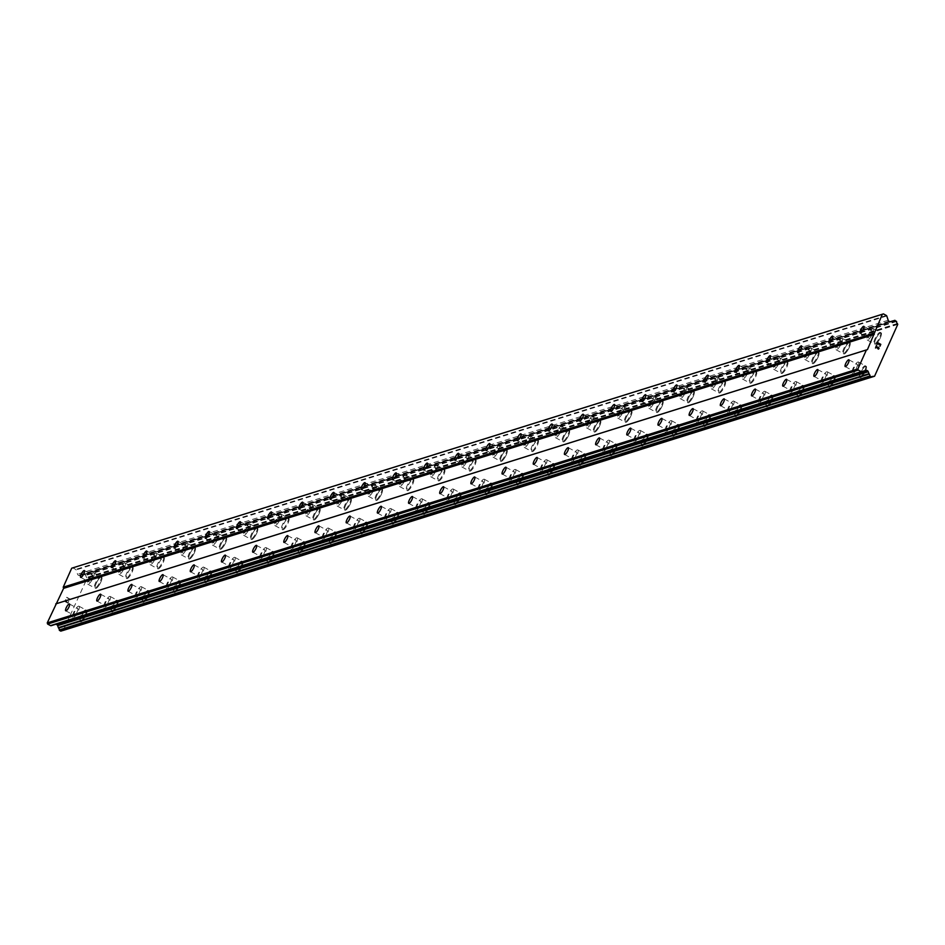<?xml version="1.0" encoding="UTF-8"?>
<svg xmlns="http://www.w3.org/2000/svg" width="945" height="945" viewBox="0 0 945 945"><rect width="100%" height="100%" fill="white"/><g stroke="black" fill="none" stroke-linecap="round" stroke-linejoin="round"><path stroke-width="0.71" stroke-dasharray="4.72 3.54" d="M77.431 608.474A3.874 1.063 118.5 0 1 77.75 608.486A3.874 1.063 118.5 0 1 77.077 611.923A3.874 1.063 118.5 0 1 74.371 615.313A3.874 1.063 118.5 0 1 74.053 615.301A3.874 1.063 118.5 0 1 74.726 611.864A3.874 1.063 118.5 0 1 77.431 608.474M81.057 621.775A6.461 1.772 -61.5 0 0 85.57 616.14A6.461 1.772 -61.5 0 0 86.692 610.399A6.461 1.772 -61.5 0 0 86.16 610.387A6.461 1.772 -61.5 0 0 81.636 616.022A6.461 1.772 -61.5 0 0 80.514 621.763A6.461 1.772 -61.5 0 0 81.057 621.775M81.069 621.786A6.461 1.772 -61.5 0 0 85.593 616.152A6.461 1.772 -61.5 0 0 86.716 610.411A6.461 1.772 -61.5 0 0 86.172 610.399A6.461 1.772 -61.5 0 0 81.66 616.034A6.461 1.772 -61.5 0 0 80.538 621.775A6.461 1.772 -61.5 0 0 81.069 621.786M108.604 598.705A3.874 1.063 118.5 0 1 108.935 598.717A3.874 1.063 118.5 0 1 108.262 602.166A3.874 1.063 118.5 0 1 105.545 605.544A3.874 1.063 118.5 0 1 105.226 605.532A3.874 1.063 118.5 0 1 105.899 602.095A3.874 1.063 118.5 0 1 108.604 598.705M112.242 612.017A6.461 1.772 -61.5 0 0 116.755 606.371A6.461 1.772 -61.5 0 0 117.877 600.63A6.461 1.772 -61.5 0 0 117.334 600.618A6.461 1.772 -61.5 0 0 112.821 606.265A6.461 1.772 -61.5 0 0 111.699 611.994A6.461 1.772 -61.5 0 0 112.242 612.017M112.254 612.017A6.461 1.772 -61.5 0 0 116.767 606.383A6.461 1.772 -61.5 0 0 117.889 600.642A6.461 1.772 -61.5 0 0 117.345 600.63A6.461 1.772 -61.5 0 0 112.833 606.265A6.461 1.772 -61.5 0 0 111.711 612.006A6.461 1.772 -61.5 0 0 112.254 612.017M139.789 588.936A3.874 1.063 118.5 0 1 140.108 588.948A3.874 1.063 118.5 0 1 139.435 592.397A3.874 1.063 118.5 0 1 136.73 595.775A3.874 1.063 118.5 0 1 136.399 595.763A3.874 1.063 118.5 0 1 137.084 592.326A3.874 1.063 118.5 0 1 139.789 588.936M143.416 602.248A6.461 1.772 -61.5 0 0 147.928 596.602A6.461 1.772 -61.5 0 0 149.05 590.873A6.461 1.772 -61.5 0 0 148.519 590.849A6.461 1.772 -61.5 0 0 143.994 596.496A6.461 1.772 -61.5 0 0 142.872 602.225A6.461 1.772 -61.5 0 0 143.416 602.248A6.461 1.772 -61.5 0 0 147.94 596.614A6.461 1.772 -61.5 0 0 149.074 590.873A6.461 1.772 -61.5 0 0 148.53 590.861A6.461 1.772 -61.5 0 0 144.018 596.496A6.461 1.772 -61.5 0 0 142.896 602.237A6.461 1.772 -61.5 0 0 143.427 602.248M170.962 579.179A3.874 1.063 118.5 0 1 171.293 579.179A3.874 1.063 118.5 0 1 170.62 582.628A3.874 1.063 118.5 0 1 167.903 586.006A3.874 1.063 118.5 0 1 167.584 585.994A3.874 1.063 118.5 0 1 168.257 582.557A3.874 1.063 118.5 0 1 170.962 579.179M174.601 592.48A6.461 1.772 -61.5 0 0 179.113 586.845A6.461 1.772 -61.5 0 0 180.235 581.104A6.461 1.772 -61.5 0 0 179.692 581.081A6.461 1.772 -61.5 0 0 175.179 586.727A6.461 1.772 -61.5 0 0 174.057 592.468A6.461 1.772 -61.5 0 0 174.601 592.48M174.612 592.491A6.461 1.772 -61.5 0 0 179.125 586.845A6.461 1.772 -61.5 0 0 180.247 581.104A6.461 1.772 -61.5 0 0 179.704 581.092A6.461 1.772 -61.5 0 0 175.191 586.727A6.461 1.772 -61.5 0 0 174.069 592.468A6.461 1.772 -61.5 0 0 174.612 592.491M202.147 569.41A3.874 1.063 118.5 0 1 202.466 569.422A3.874 1.063 118.5 0 1 201.793 572.859A3.874 1.063 118.5 0 1 199.088 576.237A3.874 1.063 118.5 0 1 198.757 576.237A3.874 1.063 118.5 0 1 199.43 572.788A3.874 1.063 118.5 0 1 202.147 569.41M205.774 582.711A6.461 1.772 -61.5 0 0 210.286 577.076A6.461 1.772 -61.5 0 0 211.408 571.335A6.461 1.772 -61.5 0 0 210.865 571.323A6.461 1.772 -61.5 0 0 206.353 576.958A6.461 1.772 -61.5 0 0 205.23 582.699A6.461 1.772 -61.5 0 0 205.774 582.711A6.461 1.772 -61.5 0 0 210.298 577.076A6.461 1.772 -61.5 0 0 211.42 571.347A6.461 1.772 -61.5 0 0 210.889 571.323A6.461 1.772 -61.5 0 0 206.376 576.97A6.461 1.772 -61.5 0 0 205.254 582.699A6.461 1.772 -61.5 0 0 205.786 582.722M233.32 559.641A3.874 1.063 118.5 0 1 233.651 559.653A3.874 1.063 118.5 0 1 232.978 563.09A3.874 1.063 118.5 0 1 230.261 566.48A3.874 1.063 118.5 0 1 229.942 566.468A3.874 1.063 118.5 0 1 230.615 563.019A3.874 1.063 118.5 0 1 233.32 559.641M236.959 572.942A6.461 1.772 -61.5 0 0 241.471 567.307A6.461 1.772 -61.5 0 0 242.593 561.566A6.461 1.772 -61.5 0 0 242.05 561.554A6.461 1.772 -61.5 0 0 237.538 567.189A6.461 1.772 -61.5 0 0 236.415 572.93A6.461 1.772 -61.5 0 0 236.959 572.942A6.461 1.772 -61.5 0 0 241.483 567.307A6.461 1.772 -61.5 0 0 242.605 561.578A6.461 1.772 -61.5 0 0 242.062 561.554A6.461 1.772 -61.5 0 0 237.549 567.201A6.461 1.772 -61.5 0 0 236.427 572.93A6.461 1.772 -61.5 0 0 236.971 572.953M264.505 549.872A3.874 1.063 118.5 0 1 264.824 549.884A3.874 1.063 118.5 0 1 264.151 553.321A3.874 1.063 118.5 0 1 261.446 556.711A3.874 1.063 118.5 0 1 261.115 556.699A3.874 1.063 118.5 0 1 261.789 553.25A3.874 1.063 118.5 0 1 264.505 549.872M268.132 563.173A6.461 1.772 -61.5 0 0 272.644 557.538A6.461 1.772 -61.5 0 0 273.766 551.797A6.461 1.772 -61.5 0 0 273.223 551.785A6.461 1.772 -61.5 0 0 268.711 557.42A6.461 1.772 -61.5 0 0 267.589 563.161A6.461 1.772 -61.5 0 0 268.132 563.173A6.461 1.772 -61.5 0 0 272.656 557.55A6.461 1.772 -61.5 0 0 273.778 551.809A6.461 1.772 -61.5 0 0 273.247 551.785A6.461 1.772 -61.5 0 0 268.734 557.432A6.461 1.772 -61.5 0 0 267.6 563.173A6.461 1.772 -61.5 0 0 268.144 563.185M295.679 540.103A3.874 1.063 118.5 0 1 296.009 540.115A3.874 1.063 118.5 0 1 295.336 543.552A3.874 1.063 118.5 0 1 292.619 546.942A3.874 1.063 118.5 0 1 292.3 546.931A3.874 1.063 118.5 0 1 292.974 543.493A3.874 1.063 118.5 0 1 295.679 540.103M299.305 553.404A6.461 1.772 -61.5 0 0 303.829 547.769A6.461 1.772 -61.5 0 0 304.952 542.028A6.461 1.772 -61.5 0 0 304.408 542.017A6.461 1.772 -61.5 0 0 299.896 547.651A6.461 1.772 -61.5 0 0 298.774 553.392A6.461 1.772 -61.5 0 0 299.305 553.404A6.461 1.772 -61.5 0 0 303.841 547.781A6.461 1.772 -61.5 0 0 304.963 542.04A6.461 1.772 -61.5 0 0 304.42 542.028A6.461 1.772 -61.5 0 0 299.908 547.663A6.461 1.772 -61.5 0 0 298.785 553.404A6.461 1.772 -61.5 0 0 299.329 553.416M326.864 530.334A3.874 1.063 118.5 0 1 327.183 530.346A3.874 1.063 118.5 0 1 326.509 533.783A3.874 1.063 118.5 0 1 323.804 537.173A3.874 1.063 118.5 0 1 323.473 537.162A3.874 1.063 118.5 0 1 324.147 533.724A3.874 1.063 118.5 0 1 326.864 530.334M330.49 543.647A6.461 1.772 -61.5 0 0 335.002 538A6.461 1.772 -61.5 0 0 336.125 532.259A6.461 1.772 -61.5 0 0 335.581 532.248A6.461 1.772 -61.5 0 0 331.069 537.882A6.461 1.772 -61.5 0 0 329.947 543.623A6.461 1.772 -61.5 0 0 330.49 543.647A6.461 1.772 -61.5 0 0 335.014 538.012A6.461 1.772 -61.5 0 0 336.136 532.271A6.461 1.772 -61.5 0 0 335.605 532.259A6.461 1.772 -61.5 0 0 331.081 537.894A6.461 1.772 -61.5 0 0 329.959 543.635A6.461 1.772 -61.5 0 0 330.502 543.647M358.037 520.565A3.874 1.063 118.5 0 1 358.368 520.577A3.874 1.063 118.5 0 1 357.694 524.026A3.874 1.063 118.5 0 1 354.977 527.404A3.874 1.063 118.5 0 1 354.659 527.393A3.874 1.063 118.5 0 1 355.332 523.955A3.874 1.063 118.5 0 1 358.037 520.565M361.663 533.878A6.461 1.772 -61.5 0 0 366.188 528.231A6.461 1.772 -61.5 0 0 367.31 522.502A6.461 1.772 -61.5 0 0 366.766 522.479A6.461 1.772 -61.5 0 0 362.254 528.125A6.461 1.772 -61.5 0 0 361.132 533.854A6.461 1.772 -61.5 0 0 361.663 533.878M361.687 533.878A6.461 1.772 -61.5 0 0 366.199 528.243A6.461 1.772 -61.5 0 0 367.321 522.502A6.461 1.772 -61.5 0 0 366.778 522.49A6.461 1.772 -61.5 0 0 362.266 528.125A6.461 1.772 -61.5 0 0 361.144 533.866A6.461 1.772 -61.5 0 0 361.687 533.878M389.222 510.796A3.874 1.063 118.5 0 1 389.541 510.808A3.874 1.063 118.5 0 1 388.867 514.257A3.874 1.063 118.5 0 1 386.162 517.636A3.874 1.063 118.5 0 1 385.832 517.624A3.874 1.063 118.5 0 1 386.505 514.186A3.874 1.063 118.5 0 1 389.222 510.796M392.848 524.109A6.461 1.772 -61.5 0 0 397.361 518.462A6.461 1.772 -61.5 0 0 398.483 512.733A6.461 1.772 -61.5 0 0 397.939 512.71A6.461 1.772 -61.5 0 0 393.427 518.356A6.461 1.772 -61.5 0 0 392.305 524.085A6.461 1.772 -61.5 0 0 392.848 524.109M392.86 524.109A6.461 1.772 -61.5 0 0 397.372 518.474A6.461 1.772 -61.5 0 0 398.495 512.733A6.461 1.772 -61.5 0 0 397.963 512.722A6.461 1.772 -61.5 0 0 393.439 518.356A6.461 1.772 -61.5 0 0 392.317 524.097A6.461 1.772 -61.5 0 0 392.86 524.109M420.395 501.039A3.874 1.063 118.5 0 1 420.726 501.039A3.874 1.063 118.5 0 1 420.053 504.488A3.874 1.063 118.5 0 1 417.336 507.867A3.874 1.063 118.5 0 1 417.017 507.855A3.874 1.063 118.5 0 1 417.69 504.417A3.874 1.063 118.5 0 1 420.395 501.039M424.021 514.34A6.461 1.772 -61.5 0 0 428.546 508.705A6.461 1.772 -61.5 0 0 429.668 502.964A6.461 1.772 -61.5 0 0 429.124 502.941A6.461 1.772 -61.5 0 0 424.612 508.587A6.461 1.772 -61.5 0 0 423.49 514.328A6.461 1.772 -61.5 0 0 424.021 514.34M424.045 514.352A6.461 1.772 -61.5 0 0 428.558 508.705A6.461 1.772 -61.5 0 0 429.68 502.964A6.461 1.772 -61.5 0 0 429.136 502.953A6.461 1.772 -61.5 0 0 424.624 508.599A6.461 1.772 -61.5 0 0 423.502 514.328A6.461 1.772 -61.5 0 0 424.045 514.352M451.58 491.27A3.874 1.063 118.5 0 1 451.899 491.282A3.874 1.063 118.5 0 1 451.226 494.719A3.874 1.063 118.5 0 1 448.521 498.098A3.874 1.063 118.5 0 1 448.19 498.098A3.874 1.063 118.5 0 1 448.863 494.648A3.874 1.063 118.5 0 1 451.58 491.27M455.207 504.571A6.461 1.772 -61.5 0 0 459.719 498.936A6.461 1.772 -61.5 0 0 460.841 493.195A6.461 1.772 -61.5 0 0 460.298 493.184A6.461 1.772 -61.5 0 0 455.785 498.818A6.461 1.772 -61.5 0 0 454.663 504.559A6.461 1.772 -61.5 0 0 455.207 504.571A6.461 1.772 -61.5 0 0 459.731 498.936A6.461 1.772 -61.5 0 0 460.853 493.207A6.461 1.772 -61.5 0 0 460.321 493.184A6.461 1.772 -61.5 0 0 455.797 498.83A6.461 1.772 -61.5 0 0 454.675 504.559A6.461 1.772 -61.5 0 0 455.218 504.583M482.753 481.501A3.874 1.063 118.5 0 1 483.084 481.513A3.874 1.063 118.5 0 1 482.411 484.95A3.874 1.063 118.5 0 1 479.694 488.341A3.874 1.063 118.5 0 1 479.375 488.329A3.874 1.063 118.5 0 1 480.048 484.88A3.874 1.063 118.5 0 1 482.753 481.501M486.38 494.802A6.461 1.772 -61.5 0 0 490.904 489.167A6.461 1.772 -61.5 0 0 492.026 483.427A6.461 1.772 -61.5 0 0 491.483 483.415A6.461 1.772 -61.5 0 0 486.97 489.049A6.461 1.772 -61.5 0 0 485.848 494.79A6.461 1.772 -61.5 0 0 486.38 494.802A6.461 1.772 -61.5 0 0 490.916 489.167A6.461 1.772 -61.5 0 0 492.038 483.438A6.461 1.772 -61.5 0 0 491.494 483.415A6.461 1.772 -61.5 0 0 486.982 489.061A6.461 1.772 -61.5 0 0 485.86 494.802A6.461 1.772 -61.5 0 0 486.403 494.814M513.938 471.732A3.874 1.063 118.5 0 1 514.257 471.744A3.874 1.063 118.5 0 1 513.584 475.181A3.874 1.063 118.5 0 1 510.879 478.572A3.874 1.063 118.5 0 1 510.548 478.56A3.874 1.063 118.5 0 1 511.221 475.111A3.874 1.063 118.5 0 1 513.938 471.732M517.565 485.033A6.461 1.772 -61.5 0 0 522.077 479.398A6.461 1.772 -61.5 0 0 523.199 473.658A6.461 1.772 -61.5 0 0 522.656 473.646A6.461 1.772 -61.5 0 0 518.143 479.28A6.461 1.772 -61.5 0 0 517.021 485.021A6.461 1.772 -61.5 0 0 517.565 485.033A6.461 1.772 -61.5 0 0 522.089 479.41A6.461 1.772 -61.5 0 0 523.211 473.669A6.461 1.772 -61.5 0 0 522.679 473.658A6.461 1.772 -61.5 0 0 518.155 479.292A6.461 1.772 -61.5 0 0 517.033 485.033A6.461 1.772 -61.5 0 0 517.577 485.045M545.111 461.963A3.874 1.063 118.5 0 1 545.43 461.975A3.874 1.063 118.5 0 1 544.757 465.412A3.874 1.063 118.5 0 1 542.052 468.803A3.874 1.063 118.5 0 1 541.733 468.791A3.874 1.063 118.5 0 1 542.406 465.353A3.874 1.063 118.5 0 1 545.111 461.963M548.738 475.264A6.461 1.772 -61.5 0 0 553.25 469.63A6.461 1.772 -61.5 0 0 554.384 463.889A6.461 1.772 -61.5 0 0 553.841 463.877A6.461 1.772 -61.5 0 0 549.328 469.511A6.461 1.772 -61.5 0 0 548.206 475.252A6.461 1.772 -61.5 0 0 548.738 475.264A6.461 1.772 -61.5 0 0 553.274 469.641A6.461 1.772 -61.5 0 0 554.396 463.901A6.461 1.772 -61.5 0 0 553.853 463.889A6.461 1.772 -61.5 0 0 549.34 469.523A6.461 1.772 -61.5 0 0 548.218 475.264A6.461 1.772 -61.5 0 0 548.761 475.276M576.296 452.194A3.874 1.063 118.5 0 1 576.615 452.206A3.874 1.063 118.5 0 1 575.942 455.655A3.874 1.063 118.5 0 1 573.237 459.034A3.874 1.063 118.5 0 1 572.906 459.022A3.874 1.063 118.5 0 1 573.58 455.584A3.874 1.063 118.5 0 1 576.296 452.194M579.923 465.507A6.461 1.772 -61.5 0 0 584.435 459.861A6.461 1.772 -61.5 0 0 585.557 454.12A6.461 1.772 -61.5 0 0 585.014 454.108A6.461 1.772 -61.5 0 0 580.502 459.742A6.461 1.772 -61.5 0 0 579.38 465.483A6.461 1.772 -61.5 0 0 579.923 465.507A6.461 1.772 -61.5 0 0 584.447 459.872A6.461 1.772 -61.5 0 0 585.569 454.132A6.461 1.772 -61.5 0 0 585.026 454.12A6.461 1.772 -61.5 0 0 580.513 459.754A6.461 1.772 -61.5 0 0 579.391 465.495A6.461 1.772 -61.5 0 0 579.935 465.507M607.47 442.425A3.874 1.063 118.5 0 1 607.789 442.437A3.874 1.063 118.5 0 1 607.115 445.886A3.874 1.063 118.5 0 1 604.41 449.265A3.874 1.063 118.5 0 1 604.091 449.253A3.874 1.063 118.5 0 1 604.765 445.816A3.874 1.063 118.5 0 1 607.47 442.425M611.096 455.738A6.461 1.772 -61.5 0 0 615.608 450.092A6.461 1.772 -61.5 0 0 616.731 444.363A6.461 1.772 -61.5 0 0 616.199 444.339A6.461 1.772 -61.5 0 0 611.687 449.985A6.461 1.772 -61.5 0 0 610.564 455.714A6.461 1.772 -61.5 0 0 611.096 455.738A6.461 1.772 -61.5 0 0 615.632 450.103A6.461 1.772 -61.5 0 0 616.754 444.363A6.461 1.772 -61.5 0 0 616.211 444.351A6.461 1.772 -61.5 0 0 611.698 449.985A6.461 1.772 -61.5 0 0 610.576 455.726A6.461 1.772 -61.5 0 0 611.12 455.738M638.643 432.668A3.874 1.063 118.5 0 1 638.974 432.668A3.874 1.063 118.5 0 1 638.3 436.117A3.874 1.063 118.5 0 1 635.595 439.496A3.874 1.063 118.5 0 1 635.264 439.484A3.874 1.063 118.5 0 1 635.938 436.047A3.874 1.063 118.5 0 1 638.643 432.668M642.281 445.969A6.461 1.772 -61.5 0 0 646.793 440.323A6.461 1.772 -61.5 0 0 647.916 434.594A6.461 1.772 -61.5 0 0 647.372 434.57A6.461 1.772 -61.5 0 0 642.86 440.216A6.461 1.772 -61.5 0 0 641.738 445.945A6.461 1.772 -61.5 0 0 642.281 445.969A6.461 1.772 -61.5 0 0 646.805 440.335A6.461 1.772 -61.5 0 0 647.927 434.594A6.461 1.772 -61.5 0 0 647.384 434.582A6.461 1.772 -61.5 0 0 642.872 440.216A6.461 1.772 -61.5 0 0 641.749 445.957A6.461 1.772 -61.5 0 0 642.293 445.969M669.828 422.899A3.874 1.063 118.5 0 1 670.147 422.899A3.874 1.063 118.5 0 1 669.473 426.349A3.874 1.063 118.5 0 1 666.768 429.727A3.874 1.063 118.5 0 1 666.449 429.727A3.874 1.063 118.5 0 1 667.123 426.278A3.874 1.063 118.5 0 1 669.828 422.899M673.454 436.2A6.461 1.772 -61.5 0 0 677.967 430.566A6.461 1.772 -61.5 0 0 679.089 424.825A6.461 1.772 -61.5 0 0 678.557 424.801A6.461 1.772 -61.5 0 0 674.045 430.447A6.461 1.772 -61.5 0 0 672.911 436.188A6.461 1.772 -61.5 0 0 673.454 436.2M673.466 436.212A6.461 1.772 -61.5 0 0 677.99 430.566A6.461 1.772 -61.5 0 0 679.112 424.825A6.461 1.772 -61.5 0 0 678.569 424.813A6.461 1.772 -61.5 0 0 674.057 430.459A6.461 1.772 -61.5 0 0 672.934 436.188A6.461 1.772 -61.5 0 0 673.466 436.212M701.001 413.13A3.874 1.063 118.5 0 1 701.332 413.142A3.874 1.063 118.5 0 1 700.658 416.58A3.874 1.063 118.5 0 1 697.953 419.958A3.874 1.063 118.5 0 1 697.623 419.958A3.874 1.063 118.5 0 1 698.296 416.509A3.874 1.063 118.5 0 1 701.001 413.13M704.639 426.431A6.461 1.772 -61.5 0 0 709.152 420.797A6.461 1.772 -61.5 0 0 710.274 415.056A6.461 1.772 -61.5 0 0 709.73 415.044A6.461 1.772 -61.5 0 0 705.218 420.679A6.461 1.772 -61.5 0 0 704.096 426.419A6.461 1.772 -61.5 0 0 704.639 426.431M704.651 426.443A6.461 1.772 -61.5 0 0 709.163 420.797A6.461 1.772 -61.5 0 0 710.286 415.068A6.461 1.772 -61.5 0 0 709.742 415.044A6.461 1.772 -61.5 0 0 705.23 420.69A6.461 1.772 -61.5 0 0 704.108 426.419A6.461 1.772 -61.5 0 0 704.651 426.443M732.186 403.361A3.874 1.063 118.5 0 1 732.505 403.373A3.874 1.063 118.5 0 1 731.832 406.811A3.874 1.063 118.5 0 1 729.127 410.201A3.874 1.063 118.5 0 1 728.808 410.189A3.874 1.063 118.5 0 1 729.481 406.74A3.874 1.063 118.5 0 1 732.186 403.361M735.812 416.662A6.461 1.772 -61.5 0 0 740.325 411.028A6.461 1.772 -61.5 0 0 741.447 405.287A6.461 1.772 -61.5 0 0 740.915 405.275A6.461 1.772 -61.5 0 0 736.391 410.91A6.461 1.772 -61.5 0 0 735.269 416.651A6.461 1.772 -61.5 0 0 735.812 416.662A6.461 1.772 -61.5 0 0 740.348 411.04A6.461 1.772 -61.5 0 0 741.471 405.299A6.461 1.772 -61.5 0 0 740.927 405.275A6.461 1.772 -61.5 0 0 736.415 410.921A6.461 1.772 -61.5 0 0 735.293 416.662A6.461 1.772 -61.5 0 0 735.824 416.674M763.359 393.592A3.874 1.063 118.5 0 1 763.69 393.604A3.874 1.063 118.5 0 1 763.017 397.042A3.874 1.063 118.5 0 1 760.312 400.432A3.874 1.063 118.5 0 1 759.981 400.42A3.874 1.063 118.5 0 1 760.654 396.971A3.874 1.063 118.5 0 1 763.359 393.592M766.997 406.893A6.461 1.772 -61.5 0 0 771.51 401.259A6.461 1.772 -61.5 0 0 772.632 395.518A6.461 1.772 -61.5 0 0 772.089 395.506A6.461 1.772 -61.5 0 0 767.576 401.141A6.461 1.772 -61.5 0 0 766.454 406.882A6.461 1.772 -61.5 0 0 766.997 406.893A6.461 1.772 -61.5 0 0 771.522 401.271A6.461 1.772 -61.5 0 0 772.644 395.53A6.461 1.772 -61.5 0 0 772.1 395.518A6.461 1.772 -61.5 0 0 767.588 401.152A6.461 1.772 -61.5 0 0 766.466 406.893A6.461 1.772 -61.5 0 0 767.009 406.905M794.544 383.824A3.874 1.063 118.5 0 1 794.863 383.835A3.874 1.063 118.5 0 1 794.19 387.273A3.874 1.063 118.5 0 1 791.485 390.663A3.874 1.063 118.5 0 1 791.166 390.651A3.874 1.063 118.5 0 1 791.839 387.214A3.874 1.063 118.5 0 1 794.544 383.824M798.171 397.124A6.461 1.772 -61.5 0 0 802.683 391.49A6.461 1.772 -61.5 0 0 803.805 385.749A6.461 1.772 -61.5 0 0 803.274 385.737A6.461 1.772 -61.5 0 0 798.749 391.372A6.461 1.772 -61.5 0 0 797.627 397.113A6.461 1.772 -61.5 0 0 798.171 397.124A6.461 1.772 -61.5 0 0 802.707 391.502A6.461 1.772 -61.5 0 0 803.829 385.761A6.461 1.772 -61.5 0 0 803.285 385.749A6.461 1.772 -61.5 0 0 798.773 391.384A6.461 1.772 -61.5 0 0 797.651 397.124A6.461 1.772 -61.5 0 0 798.182 397.136M825.717 374.055A3.874 1.063 118.5 0 1 826.048 374.066A3.874 1.063 118.5 0 1 825.375 377.516A3.874 1.063 118.5 0 1 822.658 380.894A3.874 1.063 118.5 0 1 822.339 380.882A3.874 1.063 118.5 0 1 823.012 377.445A3.874 1.063 118.5 0 1 825.717 374.055M829.356 387.367A6.461 1.772 -61.5 0 0 833.868 381.721A6.461 1.772 -61.5 0 0 834.99 375.98A6.461 1.772 -61.5 0 0 834.447 375.968A6.461 1.772 -61.5 0 0 829.934 381.615A6.461 1.772 -61.5 0 0 828.812 387.344A6.461 1.772 -61.5 0 0 829.356 387.367A6.461 1.772 -61.5 0 0 833.88 381.733A6.461 1.772 -61.5 0 0 835.002 375.992A6.461 1.772 -61.5 0 0 834.459 375.98A6.461 1.772 -61.5 0 0 829.946 381.615A6.461 1.772 -61.5 0 0 828.824 387.356A6.461 1.772 -61.5 0 0 829.367 387.367M856.902 364.286A3.874 1.063 118.5 0 1 857.221 364.297A3.874 1.063 118.5 0 1 856.548 367.747A3.874 1.063 118.5 0 1 853.843 371.125A3.874 1.063 118.5 0 1 853.524 371.113A3.874 1.063 118.5 0 1 854.197 367.676A3.874 1.063 118.5 0 1 856.902 364.286M860.529 377.598A6.461 1.772 -61.5 0 0 865.041 371.952A6.461 1.772 -61.5 0 0 866.163 366.223A6.461 1.772 -61.5 0 0 865.632 366.199A6.461 1.772 -61.5 0 0 861.108 371.846A6.461 1.772 -61.5 0 0 859.985 377.575A6.461 1.772 -61.5 0 0 860.529 377.598A6.461 1.772 -61.5 0 0 865.065 371.964A6.461 1.772 -61.5 0 0 866.187 366.223A6.461 1.772 -61.5 0 0 865.644 366.211A6.461 1.772 -61.5 0 0 861.131 371.846A6.461 1.772 -61.5 0 0 860.009 377.587A6.461 1.772 -61.5 0 0 860.541 377.598M92.374 575.056A3.874 1.063 118.5 0 1 92.704 575.068A3.874 1.063 118.5 0 1 92.031 578.505A3.874 1.063 118.5 0 1 89.326 581.896A3.874 1.063 118.5 0 1 88.995 581.884A3.874 1.063 118.5 0 1 89.669 578.446A3.874 1.063 118.5 0 1 92.374 575.056M96.012 588.357A6.461 1.772 -61.5 0 0 100.524 582.722A6.461 1.772 -61.5 0 0 101.647 576.982A6.461 1.772 -61.5 0 0 101.103 576.97A6.461 1.772 -61.5 0 0 96.591 582.604A6.461 1.772 -61.5 0 0 95.469 588.345A6.461 1.772 -61.5 0 0 96.012 588.357A6.461 1.772 -61.5 0 0 100.536 582.734A6.461 1.772 -61.5 0 0 101.658 576.993A6.461 1.772 -61.5 0 0 101.115 576.982A6.461 1.772 -61.5 0 0 96.603 582.616A6.461 1.772 -61.5 0 0 95.48 588.357A6.461 1.772 -61.5 0 0 96.024 588.369M123.559 565.287A3.874 1.063 118.5 0 1 123.878 565.299A3.874 1.063 118.5 0 1 123.204 568.736A3.874 1.063 118.5 0 1 120.499 572.127A3.874 1.063 118.5 0 1 120.18 572.115A3.874 1.063 118.5 0 1 120.854 568.677A3.874 1.063 118.5 0 1 123.559 565.287M127.185 578.6A6.461 1.772 -61.5 0 0 131.698 572.953A6.461 1.772 -61.5 0 0 132.82 567.213A6.461 1.772 -61.5 0 0 132.288 567.201A6.461 1.772 -61.5 0 0 127.764 572.835A6.461 1.772 -61.5 0 0 126.642 578.576A6.461 1.772 -61.5 0 0 127.185 578.6M127.197 578.6A6.461 1.772 -61.5 0 0 131.721 572.965A6.461 1.772 -61.5 0 0 132.843 567.224A6.461 1.772 -61.5 0 0 132.3 567.213A6.461 1.772 -61.5 0 0 127.788 572.847A6.461 1.772 -61.5 0 0 126.665 578.588A6.461 1.772 -61.5 0 0 127.197 578.6M154.732 555.518A3.874 1.063 118.5 0 1 155.063 555.53A3.874 1.063 118.5 0 1 154.389 558.979A3.874 1.063 118.5 0 1 151.672 562.358A3.874 1.063 118.5 0 1 151.354 562.346A3.874 1.063 118.5 0 1 152.027 558.908A3.874 1.063 118.5 0 1 154.732 555.518M158.37 568.831A6.461 1.772 -61.5 0 0 162.883 563.185A6.461 1.772 -61.5 0 0 164.005 557.456A6.461 1.772 -61.5 0 0 163.461 557.432A6.461 1.772 -61.5 0 0 158.949 563.078A6.461 1.772 -61.5 0 0 157.827 568.807A6.461 1.772 -61.5 0 0 158.37 568.831M158.382 568.831A6.461 1.772 -61.5 0 0 162.894 563.196A6.461 1.772 -61.5 0 0 164.017 557.456A6.461 1.772 -61.5 0 0 163.473 557.444A6.461 1.772 -61.5 0 0 158.961 563.078A6.461 1.772 -61.5 0 0 157.839 568.819A6.461 1.772 -61.5 0 0 158.382 568.831M185.917 545.749A3.874 1.063 118.5 0 1 186.236 545.761A3.874 1.063 118.5 0 1 185.563 549.21A3.874 1.063 118.5 0 1 182.857 552.589A3.874 1.063 118.5 0 1 182.527 552.577A3.874 1.063 118.5 0 1 183.212 549.139A3.874 1.063 118.5 0 1 185.917 545.749M189.543 559.062A6.461 1.772 -61.5 0 0 194.056 553.416A6.461 1.772 -61.5 0 0 195.178 547.687A6.461 1.772 -61.5 0 0 194.646 547.663A6.461 1.772 -61.5 0 0 190.122 553.309A6.461 1.772 -61.5 0 0 189 559.038A6.461 1.772 -61.5 0 0 189.543 559.062A6.461 1.772 -61.5 0 0 194.068 553.427A6.461 1.772 -61.5 0 0 195.202 547.687A6.461 1.772 -61.5 0 0 194.658 547.675A6.461 1.772 -61.5 0 0 190.146 553.309A6.461 1.772 -61.5 0 0 189.024 559.05A6.461 1.772 -61.5 0 0 189.555 559.062M217.09 535.992A3.874 1.063 118.5 0 1 217.421 535.992A3.874 1.063 118.5 0 1 216.748 539.441A3.874 1.063 118.5 0 1 214.031 542.82A3.874 1.063 118.5 0 1 213.712 542.808A3.874 1.063 118.5 0 1 214.385 539.371A3.874 1.063 118.5 0 1 217.09 535.992M220.728 549.293A6.461 1.772 -61.5 0 0 225.241 543.659A6.461 1.772 -61.5 0 0 226.363 537.918A6.461 1.772 -61.5 0 0 225.82 537.894A6.461 1.772 -61.5 0 0 221.307 543.54A6.461 1.772 -61.5 0 0 220.185 549.281A6.461 1.772 -61.5 0 0 220.728 549.293A6.461 1.772 -61.5 0 0 225.253 543.659A6.461 1.772 -61.5 0 0 226.375 537.918A6.461 1.772 -61.5 0 0 225.831 537.906A6.461 1.772 -61.5 0 0 221.319 543.54A6.461 1.772 -61.5 0 0 220.197 549.281A6.461 1.772 -61.5 0 0 220.74 549.305M248.275 526.223A3.874 1.063 118.5 0 1 248.594 526.235A3.874 1.063 118.5 0 1 247.921 529.672A3.874 1.063 118.5 0 1 245.216 533.051A3.874 1.063 118.5 0 1 244.885 533.051A3.874 1.063 118.5 0 1 245.558 529.602A3.874 1.063 118.5 0 1 248.275 526.223M251.902 539.524A6.461 1.772 -61.5 0 0 256.414 533.89A6.461 1.772 -61.5 0 0 257.536 528.149A6.461 1.772 -61.5 0 0 256.993 528.137A6.461 1.772 -61.5 0 0 252.48 533.771A6.461 1.772 -61.5 0 0 251.358 539.512A6.461 1.772 -61.5 0 0 251.902 539.524A6.461 1.772 -61.5 0 0 256.426 533.89A6.461 1.772 -61.5 0 0 257.548 528.16A6.461 1.772 -61.5 0 0 257.016 528.137A6.461 1.772 -61.5 0 0 252.504 533.783A6.461 1.772 -61.5 0 0 251.382 539.512A6.461 1.772 -61.5 0 0 251.913 539.536M279.448 516.454A3.874 1.063 118.5 0 1 279.779 516.466A3.874 1.063 118.5 0 1 279.106 519.904A3.874 1.063 118.5 0 1 276.389 523.294A3.874 1.063 118.5 0 1 276.07 523.282A3.874 1.063 118.5 0 1 276.743 519.833A3.874 1.063 118.5 0 1 279.448 516.454M283.087 529.755A6.461 1.772 -61.5 0 0 287.599 524.121A6.461 1.772 -61.5 0 0 288.721 518.38A6.461 1.772 -61.5 0 0 288.178 518.368A6.461 1.772 -61.5 0 0 283.665 524.002A6.461 1.772 -61.5 0 0 282.543 529.743A6.461 1.772 -61.5 0 0 283.087 529.755M283.098 529.767A6.461 1.772 -61.5 0 0 287.611 524.121A6.461 1.772 -61.5 0 0 288.733 518.392A6.461 1.772 -61.5 0 0 288.19 518.368A6.461 1.772 -61.5 0 0 283.677 524.014A6.461 1.772 -61.5 0 0 282.555 529.755A6.461 1.772 -61.5 0 0 283.098 529.767M310.633 506.685A3.874 1.063 118.5 0 1 310.952 506.697A3.874 1.063 118.5 0 1 310.279 510.135A3.874 1.063 118.5 0 1 307.574 513.525A3.874 1.063 118.5 0 1 307.243 513.513A3.874 1.063 118.5 0 1 307.916 510.064A3.874 1.063 118.5 0 1 310.633 506.685M314.26 519.986A6.461 1.772 -61.5 0 0 318.772 514.352A6.461 1.772 -61.5 0 0 319.894 508.611A6.461 1.772 -61.5 0 0 319.351 508.599A6.461 1.772 -61.5 0 0 314.839 514.234A6.461 1.772 -61.5 0 0 313.716 519.974A6.461 1.772 -61.5 0 0 314.26 519.986A6.461 1.772 -61.5 0 0 318.784 514.363A6.461 1.772 -61.5 0 0 319.906 508.623A6.461 1.772 -61.5 0 0 319.375 508.599A6.461 1.772 -61.5 0 0 314.862 514.245A6.461 1.772 -61.5 0 0 313.728 519.986A6.461 1.772 -61.5 0 0 314.272 519.998M341.806 496.916A3.874 1.063 118.5 0 1 342.137 496.928A3.874 1.063 118.5 0 1 341.464 500.366A3.874 1.063 118.5 0 1 338.747 503.756A3.874 1.063 118.5 0 1 338.428 503.744A3.874 1.063 118.5 0 1 339.101 500.307A3.874 1.063 118.5 0 1 341.806 496.916M345.433 510.217A6.461 1.772 -61.5 0 0 349.957 504.583A6.461 1.772 -61.5 0 0 351.079 498.842A6.461 1.772 -61.5 0 0 350.536 498.83A6.461 1.772 -61.5 0 0 346.024 504.465A6.461 1.772 -61.5 0 0 344.901 510.205A6.461 1.772 -61.5 0 0 345.433 510.217A6.461 1.772 -61.5 0 0 349.969 504.595A6.461 1.772 -61.5 0 0 351.091 498.854A6.461 1.772 -61.5 0 0 350.548 498.842A6.461 1.772 -61.5 0 0 346.035 504.476A6.461 1.772 -61.5 0 0 344.913 510.217A6.461 1.772 -61.5 0 0 345.457 510.229M372.991 487.147A3.874 1.063 118.5 0 1 373.31 487.159A3.874 1.063 118.5 0 1 372.637 490.609A3.874 1.063 118.5 0 1 369.932 493.987A3.874 1.063 118.5 0 1 369.601 493.975A3.874 1.063 118.5 0 1 370.275 490.538A3.874 1.063 118.5 0 1 372.991 487.147M376.618 500.46A6.461 1.772 -61.5 0 0 381.13 494.814A6.461 1.772 -61.5 0 0 382.252 489.073A6.461 1.772 -61.5 0 0 381.709 489.061A6.461 1.772 -61.5 0 0 377.197 494.696A6.461 1.772 -61.5 0 0 376.075 500.437A6.461 1.772 -61.5 0 0 376.618 500.46A6.461 1.772 -61.5 0 0 381.142 494.826A6.461 1.772 -61.5 0 0 382.264 489.085A6.461 1.772 -61.5 0 0 381.733 489.073A6.461 1.772 -61.5 0 0 377.209 494.707A6.461 1.772 -61.5 0 0 376.086 500.448A6.461 1.772 -61.5 0 0 376.63 500.46M404.165 477.379A3.874 1.063 118.5 0 1 404.495 477.39A3.874 1.063 118.5 0 1 403.822 480.84A3.874 1.063 118.5 0 1 401.105 484.218A3.874 1.063 118.5 0 1 400.786 484.206A3.874 1.063 118.5 0 1 401.46 480.769A3.874 1.063 118.5 0 1 404.165 477.379M407.791 490.691A6.461 1.772 -61.5 0 0 412.315 485.045A6.461 1.772 -61.5 0 0 413.437 479.316A6.461 1.772 -61.5 0 0 412.894 479.292A6.461 1.772 -61.5 0 0 408.382 484.939A6.461 1.772 -61.5 0 0 407.26 490.668A6.461 1.772 -61.5 0 0 407.791 490.691M407.815 490.691A6.461 1.772 -61.5 0 0 412.327 485.057A6.461 1.772 -61.5 0 0 413.449 479.316A6.461 1.772 -61.5 0 0 412.906 479.304A6.461 1.772 -61.5 0 0 408.394 484.939A6.461 1.772 -61.5 0 0 407.271 490.679A6.461 1.772 -61.5 0 0 407.815 490.691M435.35 467.621A3.874 1.063 118.5 0 1 435.669 467.621A3.874 1.063 118.5 0 1 434.995 471.071A3.874 1.063 118.5 0 1 432.29 474.449A3.874 1.063 118.5 0 1 431.959 474.437A3.874 1.063 118.5 0 1 432.633 471A3.874 1.063 118.5 0 1 435.35 467.621M438.976 480.922A6.461 1.772 -61.5 0 0 443.488 475.276A6.461 1.772 -61.5 0 0 444.611 469.547A6.461 1.772 -61.5 0 0 444.067 469.523A6.461 1.772 -61.5 0 0 439.555 475.17A6.461 1.772 -61.5 0 0 438.433 480.899A6.461 1.772 -61.5 0 0 438.976 480.922M438.988 480.922A6.461 1.772 -61.5 0 0 443.5 475.288A6.461 1.772 -61.5 0 0 444.622 469.547A6.461 1.772 -61.5 0 0 444.091 469.535A6.461 1.772 -61.5 0 0 439.567 475.17A6.461 1.772 -61.5 0 0 438.445 480.91A6.461 1.772 -61.5 0 0 438.988 480.922M466.523 457.853A3.874 1.063 118.5 0 1 466.854 457.853A3.874 1.063 118.5 0 1 466.18 461.302A3.874 1.063 118.5 0 1 463.463 464.68A3.874 1.063 118.5 0 1 463.144 464.68A3.874 1.063 118.5 0 1 463.818 461.231A3.874 1.063 118.5 0 1 466.523 457.853M470.149 471.153A6.461 1.772 -61.5 0 0 474.673 465.519A6.461 1.772 -61.5 0 0 475.796 459.778A6.461 1.772 -61.5 0 0 475.252 459.754A6.461 1.772 -61.5 0 0 470.74 465.401A6.461 1.772 -61.5 0 0 469.618 471.142A6.461 1.772 -61.5 0 0 470.149 471.153M470.173 471.165A6.461 1.772 -61.5 0 0 474.685 465.519A6.461 1.772 -61.5 0 0 475.808 459.778A6.461 1.772 -61.5 0 0 475.264 459.766A6.461 1.772 -61.5 0 0 470.752 465.412A6.461 1.772 -61.5 0 0 469.63 471.142A6.461 1.772 -61.5 0 0 470.173 471.165M497.708 448.084A3.874 1.063 118.5 0 1 498.027 448.095A3.874 1.063 118.5 0 1 497.353 451.533A3.874 1.063 118.5 0 1 494.648 454.911A3.874 1.063 118.5 0 1 494.318 454.911A3.874 1.063 118.5 0 1 494.991 451.462A3.874 1.063 118.5 0 1 497.708 448.084M501.334 461.384A6.461 1.772 -61.5 0 0 505.847 455.75A6.461 1.772 -61.5 0 0 506.969 450.009A6.461 1.772 -61.5 0 0 506.425 449.997A6.461 1.772 -61.5 0 0 501.913 455.632A6.461 1.772 -61.5 0 0 500.791 461.373A6.461 1.772 -61.5 0 0 501.334 461.384A6.461 1.772 -61.5 0 0 505.858 455.75A6.461 1.772 -61.5 0 0 506.981 450.021A6.461 1.772 -61.5 0 0 506.449 449.997A6.461 1.772 -61.5 0 0 501.925 455.644A6.461 1.772 -61.5 0 0 500.803 461.373A6.461 1.772 -61.5 0 0 501.346 461.396M528.881 438.315A3.874 1.063 118.5 0 1 529.212 438.326A3.874 1.063 118.5 0 1 528.538 441.764A3.874 1.063 118.5 0 1 525.822 445.154A3.874 1.063 118.5 0 1 525.503 445.142A3.874 1.063 118.5 0 1 526.176 441.693A3.874 1.063 118.5 0 1 528.881 438.315M532.507 451.615A6.461 1.772 -61.5 0 0 537.032 445.981A6.461 1.772 -61.5 0 0 538.154 440.24A6.461 1.772 -61.5 0 0 537.611 440.228A6.461 1.772 -61.5 0 0 533.098 445.863A6.461 1.772 -61.5 0 0 531.976 451.604A6.461 1.772 -61.5 0 0 532.507 451.615M532.531 451.627A6.461 1.772 -61.5 0 0 537.043 445.981A6.461 1.772 -61.5 0 0 538.166 440.252A6.461 1.772 -61.5 0 0 537.622 440.228A6.461 1.772 -61.5 0 0 533.11 445.875A6.461 1.772 -61.5 0 0 531.988 451.615A6.461 1.772 -61.5 0 0 532.531 451.627M560.066 428.546A3.874 1.063 118.5 0 1 560.385 428.558A3.874 1.063 118.5 0 1 559.712 431.995A3.874 1.063 118.5 0 1 557.007 435.385A3.874 1.063 118.5 0 1 556.676 435.373A3.874 1.063 118.5 0 1 557.349 431.924A3.874 1.063 118.5 0 1 560.066 428.546M563.692 441.847A6.461 1.772 -61.5 0 0 568.205 436.212A6.461 1.772 -61.5 0 0 569.327 430.471A6.461 1.772 -61.5 0 0 568.784 430.459A6.461 1.772 -61.5 0 0 564.271 436.094A6.461 1.772 -61.5 0 0 563.149 441.835A6.461 1.772 -61.5 0 0 563.692 441.847A6.461 1.772 -61.5 0 0 568.217 436.224A6.461 1.772 -61.5 0 0 569.339 430.483A6.461 1.772 -61.5 0 0 568.807 430.471A6.461 1.772 -61.5 0 0 564.283 436.106A6.461 1.772 -61.5 0 0 563.161 441.847A6.461 1.772 -61.5 0 0 563.704 441.858M591.239 418.777A3.874 1.063 118.5 0 1 591.558 418.789A3.874 1.063 118.5 0 1 590.885 422.226A3.874 1.063 118.5 0 1 588.18 425.616A3.874 1.063 118.5 0 1 587.861 425.604A3.874 1.063 118.5 0 1 588.534 422.167A3.874 1.063 118.5 0 1 591.239 418.777M594.866 432.078A6.461 1.772 -61.5 0 0 599.378 426.443A6.461 1.772 -61.5 0 0 600.512 420.702A6.461 1.772 -61.5 0 0 599.969 420.69A6.461 1.772 -61.5 0 0 595.456 426.325A6.461 1.772 -61.5 0 0 594.334 432.066A6.461 1.772 -61.5 0 0 594.866 432.078A6.461 1.772 -61.5 0 0 599.402 426.455A6.461 1.772 -61.5 0 0 600.524 420.714A6.461 1.772 -61.5 0 0 599.981 420.702A6.461 1.772 -61.5 0 0 595.468 426.337A6.461 1.772 -61.5 0 0 594.346 432.078A6.461 1.772 -61.5 0 0 594.889 432.089M622.424 409.008A3.874 1.063 118.5 0 1 622.743 409.02A3.874 1.063 118.5 0 1 622.07 412.469A3.874 1.063 118.5 0 1 619.365 415.847A3.874 1.063 118.5 0 1 619.034 415.835A3.874 1.063 118.5 0 1 619.707 412.398A3.874 1.063 118.5 0 1 622.424 409.008M626.051 422.32A6.461 1.772 -61.5 0 0 630.563 416.674A6.461 1.772 -61.5 0 0 631.685 410.933A6.461 1.772 -61.5 0 0 631.142 410.921A6.461 1.772 -61.5 0 0 626.63 416.556A6.461 1.772 -61.5 0 0 625.507 422.297A6.461 1.772 -61.5 0 0 626.051 422.32A6.461 1.772 -61.5 0 0 630.575 416.686A6.461 1.772 -61.5 0 0 631.697 410.945A6.461 1.772 -61.5 0 0 631.154 410.933A6.461 1.772 -61.5 0 0 626.641 416.568A6.461 1.772 -61.5 0 0 625.519 422.309A6.461 1.772 -61.5 0 0 626.062 422.32M653.597 399.239A3.874 1.063 118.5 0 1 653.916 399.251A3.874 1.063 118.5 0 1 653.243 402.7A3.874 1.063 118.5 0 1 650.538 406.078A3.874 1.063 118.5 0 1 650.219 406.066A3.874 1.063 118.5 0 1 650.892 402.629A3.874 1.063 118.5 0 1 653.597 399.239M657.224 412.552A6.461 1.772 -61.5 0 0 661.736 406.905A6.461 1.772 -61.5 0 0 662.858 401.176A6.461 1.772 -61.5 0 0 662.327 401.152A6.461 1.772 -61.5 0 0 657.814 406.799A6.461 1.772 -61.5 0 0 656.692 412.528A6.461 1.772 -61.5 0 0 657.224 412.552A6.461 1.772 -61.5 0 0 661.76 406.917A6.461 1.772 -61.5 0 0 662.882 401.176A6.461 1.772 -61.5 0 0 662.339 401.164A6.461 1.772 -61.5 0 0 657.826 406.799A6.461 1.772 -61.5 0 0 656.704 412.54A6.461 1.772 -61.5 0 0 657.247 412.552M684.771 389.482A3.874 1.063 118.5 0 1 685.101 389.482A3.874 1.063 118.5 0 1 684.428 392.931A3.874 1.063 118.5 0 1 681.723 396.309A3.874 1.063 118.5 0 1 681.392 396.298A3.874 1.063 118.5 0 1 682.066 392.86A3.874 1.063 118.5 0 1 684.771 389.482M688.409 402.783A6.461 1.772 -61.5 0 0 692.921 397.136A6.461 1.772 -61.5 0 0 694.043 391.407A6.461 1.772 -61.5 0 0 693.5 391.384A6.461 1.772 -61.5 0 0 688.988 397.03A6.461 1.772 -61.5 0 0 687.865 402.771A6.461 1.772 -61.5 0 0 688.409 402.783A6.461 1.772 -61.5 0 0 692.933 397.148A6.461 1.772 -61.5 0 0 694.055 391.407A6.461 1.772 -61.5 0 0 693.512 391.395A6.461 1.772 -61.5 0 0 688.999 397.03A6.461 1.772 -61.5 0 0 687.877 402.771A6.461 1.772 -61.5 0 0 688.421 402.794M715.956 379.713A3.874 1.063 118.5 0 1 716.275 379.713A3.874 1.063 118.5 0 1 715.601 383.162A3.874 1.063 118.5 0 1 712.896 386.54A3.874 1.063 118.5 0 1 712.577 386.54A3.874 1.063 118.5 0 1 713.251 383.091A3.874 1.063 118.5 0 1 715.956 379.713M719.582 393.014A6.461 1.772 -61.5 0 0 724.094 387.379A6.461 1.772 -61.5 0 0 725.217 381.638A6.461 1.772 -61.5 0 0 724.685 381.626A6.461 1.772 -61.5 0 0 720.173 387.261A6.461 1.772 -61.5 0 0 719.039 393.002A6.461 1.772 -61.5 0 0 719.582 393.014M719.594 393.026A6.461 1.772 -61.5 0 0 724.118 387.379A6.461 1.772 -61.5 0 0 725.24 381.65A6.461 1.772 -61.5 0 0 724.697 381.626A6.461 1.772 -61.5 0 0 720.184 387.273A6.461 1.772 -61.5 0 0 719.062 393.002A6.461 1.772 -61.5 0 0 719.594 393.026M747.129 369.944A3.874 1.063 118.5 0 1 747.46 369.956A3.874 1.063 118.5 0 1 746.786 373.393A3.874 1.063 118.5 0 1 744.081 376.771A3.874 1.063 118.5 0 1 743.75 376.771A3.874 1.063 118.5 0 1 744.424 373.322A3.874 1.063 118.5 0 1 747.129 369.944M750.767 383.245A6.461 1.772 -61.5 0 0 755.279 377.61A6.461 1.772 -61.5 0 0 756.402 371.869A6.461 1.772 -61.5 0 0 755.858 371.857A6.461 1.772 -61.5 0 0 751.346 377.492A6.461 1.772 -61.5 0 0 750.224 383.233A6.461 1.772 -61.5 0 0 750.767 383.245M750.779 383.257A6.461 1.772 -61.5 0 0 755.291 377.61A6.461 1.772 -61.5 0 0 756.413 371.881A6.461 1.772 -61.5 0 0 755.87 371.857A6.461 1.772 -61.5 0 0 751.358 377.504A6.461 1.772 -61.5 0 0 750.236 383.233A6.461 1.772 -61.5 0 0 750.779 383.257M778.314 360.175A3.874 1.063 118.5 0 1 778.633 360.187A3.874 1.063 118.5 0 1 777.959 363.624A3.874 1.063 118.5 0 1 775.254 367.014A3.874 1.063 118.5 0 1 774.935 367.003A3.874 1.063 118.5 0 1 775.609 363.553A3.874 1.063 118.5 0 1 778.314 360.175M781.94 373.476A6.461 1.772 -61.5 0 0 786.453 367.841A6.461 1.772 -61.5 0 0 787.575 362.1A6.461 1.772 -61.5 0 0 787.043 362.089A6.461 1.772 -61.5 0 0 782.519 367.723A6.461 1.772 -61.5 0 0 781.397 373.464A6.461 1.772 -61.5 0 0 781.94 373.476M781.952 373.488A6.461 1.772 -61.5 0 0 786.476 367.853A6.461 1.772 -61.5 0 0 787.598 362.112A6.461 1.772 -61.5 0 0 787.055 362.089A6.461 1.772 -61.5 0 0 782.543 367.735A6.461 1.772 -61.5 0 0 781.42 373.476A6.461 1.772 -61.5 0 0 781.952 373.488M809.487 350.406A3.874 1.063 118.5 0 1 809.818 350.418A3.874 1.063 118.5 0 1 809.144 353.855A3.874 1.063 118.5 0 1 806.439 357.245A3.874 1.063 118.5 0 1 806.109 357.234A3.874 1.063 118.5 0 1 806.782 353.784A3.874 1.063 118.5 0 1 809.487 350.406M813.125 363.707A6.461 1.772 -61.5 0 0 817.638 358.072A6.461 1.772 -61.5 0 0 818.76 352.331A6.461 1.772 -61.5 0 0 818.216 352.32A6.461 1.772 -61.5 0 0 813.704 357.954A6.461 1.772 -61.5 0 0 812.582 363.695A6.461 1.772 -61.5 0 0 813.125 363.707A6.461 1.772 -61.5 0 0 817.649 358.084A6.461 1.772 -61.5 0 0 818.772 352.343A6.461 1.772 -61.5 0 0 818.228 352.331A6.461 1.772 -61.5 0 0 813.716 357.966A6.461 1.772 -61.5 0 0 812.594 363.707A6.461 1.772 -61.5 0 0 813.137 363.719M840.672 340.637A3.874 1.063 118.5 0 1 840.991 340.649A3.874 1.063 118.5 0 1 840.318 344.086A3.874 1.063 118.5 0 1 837.613 347.476A3.874 1.063 118.5 0 1 837.294 347.465A3.874 1.063 118.5 0 1 837.967 344.027A3.874 1.063 118.5 0 1 840.672 340.637M844.298 353.938A6.461 1.772 -61.5 0 0 848.811 348.303A6.461 1.772 -61.5 0 0 849.933 342.562A6.461 1.772 -61.5 0 0 849.401 342.551A6.461 1.772 -61.5 0 0 844.877 348.185A6.461 1.772 -61.5 0 0 843.755 353.926A6.461 1.772 -61.5 0 0 844.298 353.938A6.461 1.772 -61.5 0 0 848.834 348.315A6.461 1.772 -61.5 0 0 849.957 342.574A6.461 1.772 -61.5 0 0 849.413 342.562A6.461 1.772 -61.5 0 0 844.901 348.197A6.461 1.772 -61.5 0 0 843.779 353.938A6.461 1.772 -61.5 0 0 844.31 353.95M871.845 330.868A3.874 1.063 118.5 0 1 872.176 330.88A3.874 1.063 118.5 0 1 871.503 334.329A3.874 1.063 118.5 0 1 868.786 337.708A3.874 1.063 118.5 0 1 868.467 337.696A3.874 1.063 118.5 0 1 869.14 334.258A3.874 1.063 118.5 0 1 871.845 330.868M875.483 344.181A6.461 1.772 -61.5 0 0 879.996 338.534A6.461 1.772 -61.5 0 0 881.118 332.794A6.461 1.772 -61.5 0 0 880.575 332.782A6.461 1.772 -61.5 0 0 876.062 338.428A6.461 1.772 -61.5 0 0 874.94 344.157A6.461 1.772 -61.5 0 0 875.483 344.181A6.461 1.772 -61.5 0 0 880.008 338.546A6.461 1.772 -61.5 0 0 881.13 332.805A6.461 1.772 -61.5 0 0 880.586 332.794A6.461 1.772 -61.5 0 0 876.074 338.428A6.461 1.772 -61.5 0 0 874.952 344.169A6.461 1.772 -61.5 0 0 875.495 344.181M872.873 328.588A6.461 1.772 118.5 0 1 873.404 328.612A6.461 1.772 118.5 0 1 872.282 334.353A6.461 1.772 118.5 0 1 867.77 339.987A6.461 1.772 118.5 0 1 867.226 339.976A6.461 1.772 118.5 0 1 868.349 334.235A6.461 1.772 118.5 0 1 872.873 328.588M879.842 332.392A6.461 1.772 118.5 0 1 880.386 332.404A6.461 1.772 118.5 0 1 879.263 338.145A6.461 1.772 118.5 0 1 874.751 343.779A6.461 1.772 118.5 0 1 874.208 343.767A6.461 1.772 118.5 0 1 875.33 338.026A6.461 1.772 118.5 0 1 879.842 332.392M841.688 338.357A6.461 1.772 118.5 0 1 842.231 338.381A6.461 1.772 118.5 0 1 841.109 344.11A6.461 1.772 118.5 0 1 836.597 349.756A6.461 1.772 118.5 0 1 836.053 349.733A6.461 1.772 118.5 0 1 837.175 344.004A6.461 1.772 118.5 0 1 841.688 338.357M848.669 342.149A6.461 1.772 118.5 0 1 849.212 342.173A6.461 1.772 118.5 0 1 848.09 347.914A6.461 1.772 118.5 0 1 843.578 353.548A6.461 1.772 118.5 0 1 843.034 353.536A6.461 1.772 118.5 0 1 844.157 347.795A6.461 1.772 118.5 0 1 848.669 342.149M810.515 348.126A6.461 1.772 118.5 0 1 811.046 348.138A6.461 1.772 118.5 0 1 809.924 353.879A6.461 1.772 118.5 0 1 805.412 359.525A6.461 1.772 118.5 0 1 804.88 359.502A6.461 1.772 118.5 0 1 806.002 353.773A6.461 1.772 118.5 0 1 810.515 348.126M817.484 351.918A6.461 1.772 118.5 0 1 818.027 351.942A6.461 1.772 118.5 0 1 816.905 357.671A6.461 1.772 118.5 0 1 812.393 363.317A6.461 1.772 118.5 0 1 811.849 363.305A6.461 1.772 118.5 0 1 812.972 357.564A6.461 1.772 118.5 0 1 817.484 351.918M779.33 357.895A6.461 1.772 118.5 0 1 779.873 357.907A6.461 1.772 118.5 0 1 778.751 363.648A6.461 1.772 118.5 0 1 774.239 369.294A6.461 1.772 118.5 0 1 773.695 369.271A6.461 1.772 118.5 0 1 774.817 363.53A6.461 1.772 118.5 0 1 779.33 357.895M786.311 361.687A6.461 1.772 118.5 0 1 786.854 361.711A6.461 1.772 118.5 0 1 785.732 367.44A6.461 1.772 118.5 0 1 781.22 373.086A6.461 1.772 118.5 0 1 780.676 373.062A6.461 1.772 118.5 0 1 781.798 367.333A6.461 1.772 118.5 0 1 786.311 361.687M748.156 367.664A6.461 1.772 118.5 0 1 748.688 367.676A6.461 1.772 118.5 0 1 747.566 373.417A6.461 1.772 118.5 0 1 743.053 379.051A6.461 1.772 118.5 0 1 742.522 379.039A6.461 1.772 118.5 0 1 743.644 373.299A6.461 1.772 118.5 0 1 748.156 367.664M755.126 371.456A6.461 1.772 118.5 0 1 755.669 371.468A6.461 1.772 118.5 0 1 754.547 377.209A6.461 1.772 118.5 0 1 750.035 382.855A6.461 1.772 118.5 0 1 749.491 382.831A6.461 1.772 118.5 0 1 750.614 377.09A6.461 1.772 118.5 0 1 755.126 371.456M716.971 377.433A6.461 1.772 118.5 0 1 717.515 377.445A6.461 1.772 118.5 0 1 716.393 383.186A6.461 1.772 118.5 0 1 711.88 388.82A6.461 1.772 118.5 0 1 711.337 388.808A6.461 1.772 118.5 0 1 712.459 383.068A6.461 1.772 118.5 0 1 716.971 377.433M723.953 381.225A6.461 1.772 118.5 0 1 724.496 381.237A6.461 1.772 118.5 0 1 723.374 386.978A6.461 1.772 118.5 0 1 718.861 392.612A6.461 1.772 118.5 0 1 718.318 392.6A6.461 1.772 118.5 0 1 719.44 386.859A6.461 1.772 118.5 0 1 723.953 381.225M685.798 387.202A6.461 1.772 118.5 0 1 686.342 387.214A6.461 1.772 118.5 0 1 685.208 392.955A6.461 1.772 118.5 0 1 680.695 398.589A6.461 1.772 118.5 0 1 680.164 398.577A6.461 1.772 118.5 0 1 681.286 392.837A6.461 1.772 118.5 0 1 685.798 387.202M692.779 390.994A6.461 1.772 118.5 0 1 693.311 391.006A6.461 1.772 118.5 0 1 692.189 396.746A6.461 1.772 118.5 0 1 687.676 402.381A6.461 1.772 118.5 0 1 687.133 402.369A6.461 1.772 118.5 0 1 688.255 396.628A6.461 1.772 118.5 0 1 692.779 390.994M654.613 396.971A6.461 1.772 118.5 0 1 655.157 396.983A6.461 1.772 118.5 0 1 654.034 402.724A6.461 1.772 118.5 0 1 649.522 408.358A6.461 1.772 118.5 0 1 648.979 408.346A6.461 1.772 118.5 0 1 650.101 402.605A6.461 1.772 118.5 0 1 654.613 396.971M661.595 400.763A6.461 1.772 118.5 0 1 662.138 400.774A6.461 1.772 118.5 0 1 661.016 406.515A6.461 1.772 118.5 0 1 656.503 412.15A6.461 1.772 118.5 0 1 655.96 412.138A6.461 1.772 118.5 0 1 657.082 406.397A6.461 1.772 118.5 0 1 661.595 400.763M623.44 406.728A6.461 1.772 118.5 0 1 623.983 406.752A6.461 1.772 118.5 0 1 622.861 412.481A6.461 1.772 118.5 0 1 618.337 418.127A6.461 1.772 118.5 0 1 617.806 418.115A6.461 1.772 118.5 0 1 618.928 412.374A6.461 1.772 118.5 0 1 623.44 406.728M630.421 410.532A6.461 1.772 118.5 0 1 630.953 410.543A6.461 1.772 118.5 0 1 629.831 416.284A6.461 1.772 118.5 0 1 625.318 421.919A6.461 1.772 118.5 0 1 624.775 421.907A6.461 1.772 118.5 0 1 625.897 416.166A6.461 1.772 118.5 0 1 630.421 410.532M592.255 416.497A6.461 1.772 118.5 0 1 592.798 416.521A6.461 1.772 118.5 0 1 591.676 422.25A6.461 1.772 118.5 0 1 587.164 427.896A6.461 1.772 118.5 0 1 586.621 427.872A6.461 1.772 118.5 0 1 587.743 422.143A6.461 1.772 118.5 0 1 592.255 416.497M599.236 420.289A6.461 1.772 118.5 0 1 599.78 420.312A6.461 1.772 118.5 0 1 598.657 426.053A6.461 1.772 118.5 0 1 594.145 431.688A6.461 1.772 118.5 0 1 593.602 431.676A6.461 1.772 118.5 0 1 594.724 425.935A6.461 1.772 118.5 0 1 599.236 420.289M561.082 426.266A6.461 1.772 118.5 0 1 561.625 426.278A6.461 1.772 118.5 0 1 560.503 432.019A6.461 1.772 118.5 0 1 555.979 437.665A6.461 1.772 118.5 0 1 555.447 437.641A6.461 1.772 118.5 0 1 556.57 431.912A6.461 1.772 118.5 0 1 561.082 426.266M568.063 430.058A6.461 1.772 118.5 0 1 568.595 430.081A6.461 1.772 118.5 0 1 567.472 435.81A6.461 1.772 118.5 0 1 562.96 441.457A6.461 1.772 118.5 0 1 562.417 441.433A6.461 1.772 118.5 0 1 563.539 435.704A6.461 1.772 118.5 0 1 568.063 430.058M529.897 436.035A6.461 1.772 118.5 0 1 530.44 436.047A6.461 1.772 118.5 0 1 529.318 441.787A6.461 1.772 118.5 0 1 524.806 447.422A6.461 1.772 118.5 0 1 524.262 447.41A6.461 1.772 118.5 0 1 525.385 441.669A6.461 1.772 118.5 0 1 529.897 436.035M536.878 439.827A6.461 1.772 118.5 0 1 537.421 439.85A6.461 1.772 118.5 0 1 536.299 445.579A6.461 1.772 118.5 0 1 531.787 451.226A6.461 1.772 118.5 0 1 531.244 451.202A6.461 1.772 118.5 0 1 532.366 445.473A6.461 1.772 118.5 0 1 536.878 439.827M498.724 445.804A6.461 1.772 118.5 0 1 499.267 445.816A6.461 1.772 118.5 0 1 498.145 451.556A6.461 1.772 118.5 0 1 493.621 457.191A6.461 1.772 118.5 0 1 493.089 457.179A6.461 1.772 118.5 0 1 494.211 451.438A6.461 1.772 118.5 0 1 498.724 445.804M505.705 449.596A6.461 1.772 118.5 0 1 506.236 449.607A6.461 1.772 118.5 0 1 505.114 455.348A6.461 1.772 118.5 0 1 500.602 460.995A6.461 1.772 118.5 0 1 500.059 460.971A6.461 1.772 118.5 0 1 501.193 455.23A6.461 1.772 118.5 0 1 505.705 449.596M467.539 455.573A6.461 1.772 118.5 0 1 468.082 455.584A6.461 1.772 118.5 0 1 466.96 461.325A6.461 1.772 118.5 0 1 462.448 466.96A6.461 1.772 118.5 0 1 461.904 466.948A6.461 1.772 118.5 0 1 463.026 461.207A6.461 1.772 118.5 0 1 467.539 455.573M474.52 459.364A6.461 1.772 118.5 0 1 475.063 459.376A6.461 1.772 118.5 0 1 473.941 465.117A6.461 1.772 118.5 0 1 469.429 470.752A6.461 1.772 118.5 0 1 468.885 470.74A6.461 1.772 118.5 0 1 470.008 464.999A6.461 1.772 118.5 0 1 474.52 459.364M436.366 465.342A6.461 1.772 118.5 0 1 436.909 465.353A6.461 1.772 118.5 0 1 435.787 471.094A6.461 1.772 118.5 0 1 431.263 476.729A6.461 1.772 118.5 0 1 430.731 476.717A6.461 1.772 118.5 0 1 431.853 470.976A6.461 1.772 118.5 0 1 436.366 465.342M443.347 469.133A6.461 1.772 118.5 0 1 443.878 469.145A6.461 1.772 118.5 0 1 442.756 474.886A6.461 1.772 118.5 0 1 438.244 480.521A6.461 1.772 118.5 0 1 437.712 480.509A6.461 1.772 118.5 0 1 438.834 474.768A6.461 1.772 118.5 0 1 443.347 469.133M405.181 475.099A6.461 1.772 118.5 0 1 405.724 475.122A6.461 1.772 118.5 0 1 404.602 480.863A6.461 1.772 118.5 0 1 400.089 486.498A6.461 1.772 118.5 0 1 399.546 486.486A6.461 1.772 118.5 0 1 400.668 480.745A6.461 1.772 118.5 0 1 405.181 475.099M412.162 478.902A6.461 1.772 118.5 0 1 412.705 478.914A6.461 1.772 118.5 0 1 411.583 484.655A6.461 1.772 118.5 0 1 407.071 490.29A6.461 1.772 118.5 0 1 406.527 490.278A6.461 1.772 118.5 0 1 407.649 484.537A6.461 1.772 118.5 0 1 412.162 478.902M374.007 484.868A6.461 1.772 118.5 0 1 374.551 484.891A6.461 1.772 118.5 0 1 373.429 490.62A6.461 1.772 118.5 0 1 368.916 496.267A6.461 1.772 118.5 0 1 368.373 496.243A6.461 1.772 118.5 0 1 369.495 490.514A6.461 1.772 118.5 0 1 374.007 484.868M380.989 488.671A6.461 1.772 118.5 0 1 381.52 488.683A6.461 1.772 118.5 0 1 380.398 494.424A6.461 1.772 118.5 0 1 375.886 500.059A6.461 1.772 118.5 0 1 375.354 500.047A6.461 1.772 118.5 0 1 376.476 494.306A6.461 1.772 118.5 0 1 380.989 488.671M342.822 494.637A6.461 1.772 118.5 0 1 343.366 494.66A6.461 1.772 118.5 0 1 342.244 500.389A6.461 1.772 118.5 0 1 337.731 506.036A6.461 1.772 118.5 0 1 337.188 506.012A6.461 1.772 118.5 0 1 338.31 500.283A6.461 1.772 118.5 0 1 342.822 494.637M349.804 498.428A6.461 1.772 118.5 0 1 350.347 498.452A6.461 1.772 118.5 0 1 349.225 504.193A6.461 1.772 118.5 0 1 344.712 509.827A6.461 1.772 118.5 0 1 344.169 509.816A6.461 1.772 118.5 0 1 345.291 504.075A6.461 1.772 118.5 0 1 349.804 498.428M311.649 504.406A6.461 1.772 118.5 0 1 312.193 504.417A6.461 1.772 118.5 0 1 311.07 510.158A6.461 1.772 118.5 0 1 306.558 515.805A6.461 1.772 118.5 0 1 306.015 515.781A6.461 1.772 118.5 0 1 307.137 510.04A6.461 1.772 118.5 0 1 311.649 504.406M318.63 508.197A6.461 1.772 118.5 0 1 319.174 508.221A6.461 1.772 118.5 0 1 318.04 513.95A6.461 1.772 118.5 0 1 313.527 519.596A6.461 1.772 118.5 0 1 312.996 519.573A6.461 1.772 118.5 0 1 314.118 513.844A6.461 1.772 118.5 0 1 318.63 508.197M280.476 514.174A6.461 1.772 118.5 0 1 281.008 514.186A6.461 1.772 118.5 0 1 279.885 519.927A6.461 1.772 118.5 0 1 275.373 525.562A6.461 1.772 118.5 0 1 274.83 525.55A6.461 1.772 118.5 0 1 275.952 519.809A6.461 1.772 118.5 0 1 280.476 514.174M287.445 517.966A6.461 1.772 118.5 0 1 287.989 517.99A6.461 1.772 118.5 0 1 286.867 523.719A6.461 1.772 118.5 0 1 282.354 529.365A6.461 1.772 118.5 0 1 281.811 529.342A6.461 1.772 118.5 0 1 282.933 523.613A6.461 1.772 118.5 0 1 287.445 517.966M249.291 523.943A6.461 1.772 118.5 0 1 249.834 523.955A6.461 1.772 118.5 0 1 248.712 529.696A6.461 1.772 118.5 0 1 244.2 535.331A6.461 1.772 118.5 0 1 243.656 535.319A6.461 1.772 118.5 0 1 244.779 529.578A6.461 1.772 118.5 0 1 249.291 523.943M256.272 527.735A6.461 1.772 118.5 0 1 256.816 527.747A6.461 1.772 118.5 0 1 255.693 533.488A6.461 1.772 118.5 0 1 251.169 539.134A6.461 1.772 118.5 0 1 250.638 539.111A6.461 1.772 118.5 0 1 251.76 533.37A6.461 1.772 118.5 0 1 256.272 527.735M218.118 533.712A6.461 1.772 118.5 0 1 218.649 533.724A6.461 1.772 118.5 0 1 217.527 539.465A6.461 1.772 118.5 0 1 213.015 545.1A6.461 1.772 118.5 0 1 212.471 545.088A6.461 1.772 118.5 0 1 213.594 539.347A6.461 1.772 118.5 0 1 218.118 533.712M225.087 537.504A6.461 1.772 118.5 0 1 225.631 537.516A6.461 1.772 118.5 0 1 224.508 543.257A6.461 1.772 118.5 0 1 219.996 548.891A6.461 1.772 118.5 0 1 219.453 548.88A6.461 1.772 118.5 0 1 220.575 543.139A6.461 1.772 118.5 0 1 225.087 537.504M186.933 543.481A6.461 1.772 118.5 0 1 187.476 543.493A6.461 1.772 118.5 0 1 186.354 549.234A6.461 1.772 118.5 0 1 181.842 554.869A6.461 1.772 118.5 0 1 181.298 554.857A6.461 1.772 118.5 0 1 182.42 549.116A6.461 1.772 118.5 0 1 186.933 543.481M193.914 547.273A6.461 1.772 118.5 0 1 194.457 547.285A6.461 1.772 118.5 0 1 193.335 553.026A6.461 1.772 118.5 0 1 188.811 558.66A6.461 1.772 118.5 0 1 188.279 558.649A6.461 1.772 118.5 0 1 189.402 552.908A6.461 1.772 118.5 0 1 193.914 547.273M155.76 553.238A6.461 1.772 118.5 0 1 156.291 553.262A6.461 1.772 118.5 0 1 155.169 559.003A6.461 1.772 118.5 0 1 150.657 564.637A6.461 1.772 118.5 0 1 150.113 564.626A6.461 1.772 118.5 0 1 151.235 558.885A6.461 1.772 118.5 0 1 155.76 553.238M162.729 557.042A6.461 1.772 118.5 0 1 163.272 557.054A6.461 1.772 118.5 0 1 162.15 562.795A6.461 1.772 118.5 0 1 157.638 568.429A6.461 1.772 118.5 0 1 157.094 568.417A6.461 1.772 118.5 0 1 158.217 562.677A6.461 1.772 118.5 0 1 162.729 557.042M124.575 563.007A6.461 1.772 118.5 0 1 125.118 563.031A6.461 1.772 118.5 0 1 123.996 568.76A6.461 1.772 118.5 0 1 119.483 574.406A6.461 1.772 118.5 0 1 118.94 574.383A6.461 1.772 118.5 0 1 120.062 568.654A6.461 1.772 118.5 0 1 124.575 563.007M131.556 566.811A6.461 1.772 118.5 0 1 132.099 566.823A6.461 1.772 118.5 0 1 130.977 572.564A6.461 1.772 118.5 0 1 126.453 578.198A6.461 1.772 118.5 0 1 125.921 578.186A6.461 1.772 118.5 0 1 127.043 572.446A6.461 1.772 118.5 0 1 131.556 566.811M93.401 572.776A6.461 1.772 118.5 0 1 93.933 572.8A6.461 1.772 118.5 0 1 92.811 578.529A6.461 1.772 118.5 0 1 88.298 584.175A6.461 1.772 118.5 0 1 87.755 584.152A6.461 1.772 118.5 0 1 88.877 578.423A6.461 1.772 118.5 0 1 93.401 572.776M100.371 576.568A6.461 1.772 118.5 0 1 100.914 576.592A6.461 1.772 118.5 0 1 99.792 582.321A6.461 1.772 118.5 0 1 95.28 587.967A6.461 1.772 118.5 0 1 94.736 587.955A6.461 1.772 118.5 0 1 95.858 582.214A6.461 1.772 118.5 0 1 100.371 576.568M857.918 362.018A6.461 1.772 118.5 0 1 858.462 362.029A6.461 1.772 118.5 0 1 857.339 367.77A6.461 1.772 118.5 0 1 852.827 373.405A6.461 1.772 118.5 0 1 852.284 373.393A6.461 1.772 118.5 0 1 853.406 367.652A6.461 1.772 118.5 0 1 857.918 362.018M864.899 365.809A6.461 1.772 118.5 0 1 865.443 365.821A6.461 1.772 118.5 0 1 864.321 371.562A6.461 1.772 118.5 0 1 859.796 377.197A6.461 1.772 118.5 0 1 859.265 377.185A6.461 1.772 118.5 0 1 860.387 371.444A6.461 1.772 118.5 0 1 864.899 365.809M826.745 371.775A6.461 1.772 118.5 0 1 827.277 371.798A6.461 1.772 118.5 0 1 826.154 377.527A6.461 1.772 118.5 0 1 821.642 383.174A6.461 1.772 118.5 0 1 821.099 383.162A6.461 1.772 118.5 0 1 822.221 377.421A6.461 1.772 118.5 0 1 826.745 371.775M833.714 375.578A6.461 1.772 118.5 0 1 834.258 375.59A6.461 1.772 118.5 0 1 833.136 381.331A6.461 1.772 118.5 0 1 828.623 386.966A6.461 1.772 118.5 0 1 828.08 386.954A6.461 1.772 118.5 0 1 829.202 381.213A6.461 1.772 118.5 0 1 833.714 375.578M795.56 381.544A6.461 1.772 118.5 0 1 796.103 381.567A6.461 1.772 118.5 0 1 794.981 387.296A6.461 1.772 118.5 0 1 790.469 392.943A6.461 1.772 118.5 0 1 789.925 392.919A6.461 1.772 118.5 0 1 791.048 387.19A6.461 1.772 118.5 0 1 795.56 381.544M802.541 385.336A6.461 1.772 118.5 0 1 803.085 385.359A6.461 1.772 118.5 0 1 801.962 391.1A6.461 1.772 118.5 0 1 797.45 396.735A6.461 1.772 118.5 0 1 796.907 396.723A6.461 1.772 118.5 0 1 798.029 390.982A6.461 1.772 118.5 0 1 802.541 385.336M764.387 391.313A6.461 1.772 118.5 0 1 764.918 391.324A6.461 1.772 118.5 0 1 763.796 397.065A6.461 1.772 118.5 0 1 759.284 402.712A6.461 1.772 118.5 0 1 758.752 402.688A6.461 1.772 118.5 0 1 759.874 396.959A6.461 1.772 118.5 0 1 764.387 391.313M771.356 395.104A6.461 1.772 118.5 0 1 771.9 395.128A6.461 1.772 118.5 0 1 770.777 400.857A6.461 1.772 118.5 0 1 766.265 406.504A6.461 1.772 118.5 0 1 765.722 406.48A6.461 1.772 118.5 0 1 766.844 400.751A6.461 1.772 118.5 0 1 771.356 395.104M733.202 401.082A6.461 1.772 118.5 0 1 733.745 401.093A6.461 1.772 118.5 0 1 732.623 406.834A6.461 1.772 118.5 0 1 728.111 412.469A6.461 1.772 118.5 0 1 727.567 412.457A6.461 1.772 118.5 0 1 728.689 406.716A6.461 1.772 118.5 0 1 733.202 401.082M740.183 404.873A6.461 1.772 118.5 0 1 740.726 404.897A6.461 1.772 118.5 0 1 739.604 410.626A6.461 1.772 118.5 0 1 735.092 416.272A6.461 1.772 118.5 0 1 734.548 416.249A6.461 1.772 118.5 0 1 735.671 410.52A6.461 1.772 118.5 0 1 740.183 404.873M702.029 410.851A6.461 1.772 118.5 0 1 702.56 410.862A6.461 1.772 118.5 0 1 701.438 416.603A6.461 1.772 118.5 0 1 696.926 422.238A6.461 1.772 118.5 0 1 696.394 422.226A6.461 1.772 118.5 0 1 697.516 416.485A6.461 1.772 118.5 0 1 702.029 410.851M708.998 414.642A6.461 1.772 118.5 0 1 709.541 414.654A6.461 1.772 118.5 0 1 708.419 420.395A6.461 1.772 118.5 0 1 703.907 426.041A6.461 1.772 118.5 0 1 703.364 426.018A6.461 1.772 118.5 0 1 704.486 420.277A6.461 1.772 118.5 0 1 708.998 414.642M670.844 420.619A6.461 1.772 118.5 0 1 671.387 420.631A6.461 1.772 118.5 0 1 670.265 426.372A6.461 1.772 118.5 0 1 665.752 432.007A6.461 1.772 118.5 0 1 665.209 431.995A6.461 1.772 118.5 0 1 666.331 426.254A6.461 1.772 118.5 0 1 670.844 420.619M677.825 424.411A6.461 1.772 118.5 0 1 678.368 424.423A6.461 1.772 118.5 0 1 677.246 430.164A6.461 1.772 118.5 0 1 672.734 435.799A6.461 1.772 118.5 0 1 672.19 435.787A6.461 1.772 118.5 0 1 673.312 430.046A6.461 1.772 118.5 0 1 677.825 424.411M639.67 430.388A6.461 1.772 118.5 0 1 640.214 430.4A6.461 1.772 118.5 0 1 639.08 436.141A6.461 1.772 118.5 0 1 634.567 441.776A6.461 1.772 118.5 0 1 634.036 441.764A6.461 1.772 118.5 0 1 635.158 436.023A6.461 1.772 118.5 0 1 639.67 430.388M646.652 434.18A6.461 1.772 118.5 0 1 647.183 434.192A6.461 1.772 118.5 0 1 646.061 439.933A6.461 1.772 118.5 0 1 641.549 445.567A6.461 1.772 118.5 0 1 641.005 445.556A6.461 1.772 118.5 0 1 642.127 439.815A6.461 1.772 118.5 0 1 646.652 434.18M608.486 440.146A6.461 1.772 118.5 0 1 609.029 440.169A6.461 1.772 118.5 0 1 607.907 445.91A6.461 1.772 118.5 0 1 603.394 451.545A6.461 1.772 118.5 0 1 602.851 451.533A6.461 1.772 118.5 0 1 603.973 445.792A6.461 1.772 118.5 0 1 608.486 440.146M615.467 443.949A6.461 1.772 118.5 0 1 616.01 443.961A6.461 1.772 118.5 0 1 614.888 449.702A6.461 1.772 118.5 0 1 610.375 455.336A6.461 1.772 118.5 0 1 609.832 455.325A6.461 1.772 118.5 0 1 610.954 449.584A6.461 1.772 118.5 0 1 615.467 443.949M577.312 449.914A6.461 1.772 118.5 0 1 577.856 449.938A6.461 1.772 118.5 0 1 576.733 455.667A6.461 1.772 118.5 0 1 572.209 461.314A6.461 1.772 118.5 0 1 571.678 461.302A6.461 1.772 118.5 0 1 572.8 455.561A6.461 1.772 118.5 0 1 577.312 449.914M584.293 453.718A6.461 1.772 118.5 0 1 584.825 453.73A6.461 1.772 118.5 0 1 583.703 459.471A6.461 1.772 118.5 0 1 579.19 465.105A6.461 1.772 118.5 0 1 578.647 465.094A6.461 1.772 118.5 0 1 579.769 459.353A6.461 1.772 118.5 0 1 584.293 453.718M546.127 459.683A6.461 1.772 118.5 0 1 546.671 459.707A6.461 1.772 118.5 0 1 545.548 465.436A6.461 1.772 118.5 0 1 541.036 471.082A6.461 1.772 118.5 0 1 540.493 471.059A6.461 1.772 118.5 0 1 541.615 465.33A6.461 1.772 118.5 0 1 546.127 459.683M553.108 463.475A6.461 1.772 118.5 0 1 553.652 463.499A6.461 1.772 118.5 0 1 552.53 469.24A6.461 1.772 118.5 0 1 548.017 474.874A6.461 1.772 118.5 0 1 547.474 474.862A6.461 1.772 118.5 0 1 548.596 469.122A6.461 1.772 118.5 0 1 553.108 463.475M514.954 469.452A6.461 1.772 118.5 0 1 515.497 469.464A6.461 1.772 118.5 0 1 514.375 475.205A6.461 1.772 118.5 0 1 509.851 480.851A6.461 1.772 118.5 0 1 509.32 480.828A6.461 1.772 118.5 0 1 510.442 475.087A6.461 1.772 118.5 0 1 514.954 469.452M521.935 473.244A6.461 1.772 118.5 0 1 522.467 473.268A6.461 1.772 118.5 0 1 521.345 478.997A6.461 1.772 118.5 0 1 516.832 484.643A6.461 1.772 118.5 0 1 516.289 484.62A6.461 1.772 118.5 0 1 517.411 478.891A6.461 1.772 118.5 0 1 521.935 473.244M483.769 479.221A6.461 1.772 118.5 0 1 484.312 479.233A6.461 1.772 118.5 0 1 483.19 484.974A6.461 1.772 118.5 0 1 478.678 490.609A6.461 1.772 118.5 0 1 478.135 490.597A6.461 1.772 118.5 0 1 479.257 484.856A6.461 1.772 118.5 0 1 483.769 479.221M490.75 483.013A6.461 1.772 118.5 0 1 491.294 483.037A6.461 1.772 118.5 0 1 490.171 488.766A6.461 1.772 118.5 0 1 485.659 494.412A6.461 1.772 118.5 0 1 485.116 494.389A6.461 1.772 118.5 0 1 486.238 488.659A6.461 1.772 118.5 0 1 490.75 483.013M452.596 488.99A6.461 1.772 118.5 0 1 453.139 489.002A6.461 1.772 118.5 0 1 452.017 494.743A6.461 1.772 118.5 0 1 447.493 500.377A6.461 1.772 118.5 0 1 446.961 500.366A6.461 1.772 118.5 0 1 448.084 494.625A6.461 1.772 118.5 0 1 452.596 488.99M459.577 492.782A6.461 1.772 118.5 0 1 460.109 492.794A6.461 1.772 118.5 0 1 458.986 498.535A6.461 1.772 118.5 0 1 454.474 504.181A6.461 1.772 118.5 0 1 453.931 504.157A6.461 1.772 118.5 0 1 455.065 498.417A6.461 1.772 118.5 0 1 459.577 492.782M421.411 498.759A6.461 1.772 118.5 0 1 421.954 498.771A6.461 1.772 118.5 0 1 420.832 504.512A6.461 1.772 118.5 0 1 416.32 510.146A6.461 1.772 118.5 0 1 415.776 510.135A6.461 1.772 118.5 0 1 416.899 504.394A6.461 1.772 118.5 0 1 421.411 498.759M428.392 502.551A6.461 1.772 118.5 0 1 428.935 502.563A6.461 1.772 118.5 0 1 427.813 508.304A6.461 1.772 118.5 0 1 423.301 513.938A6.461 1.772 118.5 0 1 422.758 513.926A6.461 1.772 118.5 0 1 423.88 508.186A6.461 1.772 118.5 0 1 428.392 502.551M390.238 508.528A6.461 1.772 118.5 0 1 390.781 508.54A6.461 1.772 118.5 0 1 389.659 514.281A6.461 1.772 118.5 0 1 385.135 519.915A6.461 1.772 118.5 0 1 384.603 519.904A6.461 1.772 118.5 0 1 385.725 514.163A6.461 1.772 118.5 0 1 390.238 508.528M397.219 512.32A6.461 1.772 118.5 0 1 397.75 512.332A6.461 1.772 118.5 0 1 396.628 518.073A6.461 1.772 118.5 0 1 392.116 523.707A6.461 1.772 118.5 0 1 391.584 523.695A6.461 1.772 118.5 0 1 392.707 517.954A6.461 1.772 118.5 0 1 397.219 512.32M359.053 518.285A6.461 1.772 118.5 0 1 359.596 518.309A6.461 1.772 118.5 0 1 358.474 524.05A6.461 1.772 118.5 0 1 353.962 529.684A6.461 1.772 118.5 0 1 353.418 529.672A6.461 1.772 118.5 0 1 354.54 523.932A6.461 1.772 118.5 0 1 359.053 518.285M366.034 522.089A6.461 1.772 118.5 0 1 366.577 522.101A6.461 1.772 118.5 0 1 365.455 527.842A6.461 1.772 118.5 0 1 360.943 533.476A6.461 1.772 118.5 0 1 360.399 533.464A6.461 1.772 118.5 0 1 361.522 527.723A6.461 1.772 118.5 0 1 366.034 522.089M327.88 528.054A6.461 1.772 118.5 0 1 328.423 528.078A6.461 1.772 118.5 0 1 327.301 533.807A6.461 1.772 118.5 0 1 322.788 539.453A6.461 1.772 118.5 0 1 322.245 539.43A6.461 1.772 118.5 0 1 323.367 533.701A6.461 1.772 118.5 0 1 327.88 528.054M334.861 531.858A6.461 1.772 118.5 0 1 335.392 531.87A6.461 1.772 118.5 0 1 334.27 537.611A6.461 1.772 118.5 0 1 329.758 543.245A6.461 1.772 118.5 0 1 329.226 543.233A6.461 1.772 118.5 0 1 330.348 537.492A6.461 1.772 118.5 0 1 334.861 531.858M296.695 537.823A6.461 1.772 118.5 0 1 297.238 537.847A6.461 1.772 118.5 0 1 296.116 543.576A6.461 1.772 118.5 0 1 291.603 549.222A6.461 1.772 118.5 0 1 291.06 549.199A6.461 1.772 118.5 0 1 292.182 543.469A6.461 1.772 118.5 0 1 296.695 537.823M303.676 541.615A6.461 1.772 118.5 0 1 304.219 541.639A6.461 1.772 118.5 0 1 303.097 547.368A6.461 1.772 118.5 0 1 298.585 553.014A6.461 1.772 118.5 0 1 298.041 553.002A6.461 1.772 118.5 0 1 299.163 547.261A6.461 1.772 118.5 0 1 303.676 541.615M265.521 547.592A6.461 1.772 118.5 0 1 266.065 547.604A6.461 1.772 118.5 0 1 264.943 553.345A6.461 1.772 118.5 0 1 260.43 558.991A6.461 1.772 118.5 0 1 259.887 558.967A6.461 1.772 118.5 0 1 261.009 553.227A6.461 1.772 118.5 0 1 265.521 547.592M272.503 551.384A6.461 1.772 118.5 0 1 273.046 551.408A6.461 1.772 118.5 0 1 271.912 557.137A6.461 1.772 118.5 0 1 267.4 562.783A6.461 1.772 118.5 0 1 266.868 562.759A6.461 1.772 118.5 0 1 267.99 557.03A6.461 1.772 118.5 0 1 272.503 551.384M234.348 557.361A6.461 1.772 118.5 0 1 234.88 557.373A6.461 1.772 118.5 0 1 233.758 563.114A6.461 1.772 118.5 0 1 229.245 568.748A6.461 1.772 118.5 0 1 228.702 568.736A6.461 1.772 118.5 0 1 229.824 562.996A6.461 1.772 118.5 0 1 234.348 557.361M241.318 561.153A6.461 1.772 118.5 0 1 241.861 561.165A6.461 1.772 118.5 0 1 240.739 566.905A6.461 1.772 118.5 0 1 236.226 572.552A6.461 1.772 118.5 0 1 235.683 572.528A6.461 1.772 118.5 0 1 236.805 566.799A6.461 1.772 118.5 0 1 241.318 561.153M203.163 567.13A6.461 1.772 118.5 0 1 203.707 567.142A6.461 1.772 118.5 0 1 202.584 572.883A6.461 1.772 118.5 0 1 198.072 578.517A6.461 1.772 118.5 0 1 197.529 578.505A6.461 1.772 118.5 0 1 198.651 572.764A6.461 1.772 118.5 0 1 203.163 567.13M210.144 570.922A6.461 1.772 118.5 0 1 210.688 570.934A6.461 1.772 118.5 0 1 209.566 576.674A6.461 1.772 118.5 0 1 205.041 582.309A6.461 1.772 118.5 0 1 204.51 582.297A6.461 1.772 118.5 0 1 205.632 576.556A6.461 1.772 118.5 0 1 210.144 570.922M171.99 576.899A6.461 1.772 118.5 0 1 172.522 576.911A6.461 1.772 118.5 0 1 171.399 582.652A6.461 1.772 118.5 0 1 166.887 588.286A6.461 1.772 118.5 0 1 166.344 588.274A6.461 1.772 118.5 0 1 167.466 582.533A6.461 1.772 118.5 0 1 171.99 576.899M178.959 580.691A6.461 1.772 118.5 0 1 179.503 580.702A6.461 1.772 118.5 0 1 178.381 586.443A6.461 1.772 118.5 0 1 173.868 592.078A6.461 1.772 118.5 0 1 173.325 592.066A6.461 1.772 118.5 0 1 174.447 586.325A6.461 1.772 118.5 0 1 178.959 580.691M140.805 586.668A6.461 1.772 118.5 0 1 141.348 586.68A6.461 1.772 118.5 0 1 140.226 592.42A6.461 1.772 118.5 0 1 135.714 598.055A6.461 1.772 118.5 0 1 135.17 598.043A6.461 1.772 118.5 0 1 136.293 592.302A6.461 1.772 118.5 0 1 140.805 586.668M147.786 590.46A6.461 1.772 118.5 0 1 148.33 590.471A6.461 1.772 118.5 0 1 147.207 596.212A6.461 1.772 118.5 0 1 142.683 601.847A6.461 1.772 118.5 0 1 142.152 601.835A6.461 1.772 118.5 0 1 143.274 596.094A6.461 1.772 118.5 0 1 147.786 590.46M109.632 596.425A6.461 1.772 118.5 0 1 110.163 596.449A6.461 1.772 118.5 0 1 109.041 602.189A6.461 1.772 118.5 0 1 104.529 607.824A6.461 1.772 118.5 0 1 103.985 607.812A6.461 1.772 118.5 0 1 105.108 602.071A6.461 1.772 118.5 0 1 109.632 596.425M116.601 600.229A6.461 1.772 118.5 0 1 117.145 600.24A6.461 1.772 118.5 0 1 116.022 605.981A6.461 1.772 118.5 0 1 111.51 611.616A6.461 1.772 118.5 0 1 110.967 611.604A6.461 1.772 118.5 0 1 112.089 605.863A6.461 1.772 118.5 0 1 116.601 600.229M78.447 606.194A6.461 1.772 118.5 0 1 78.99 606.217A6.461 1.772 118.5 0 1 77.868 611.947A6.461 1.772 118.5 0 1 73.356 617.593A6.461 1.772 118.5 0 1 72.812 617.569A6.461 1.772 118.5 0 1 73.934 611.84A6.461 1.772 118.5 0 1 78.447 606.194M85.428 609.997A6.461 1.772 118.5 0 1 85.971 610.009A6.461 1.772 118.5 0 1 84.849 615.75A6.461 1.772 118.5 0 1 80.325 621.385A6.461 1.772 118.5 0 1 79.793 621.373A6.461 1.772 118.5 0 1 80.916 615.632A6.461 1.772 118.5 0 1 85.428 609.997M880.504 344.464L879.949 346.26M878.838 344.689L879.027 343.661M877.019 344.665L877.669 342.645M878.578 347.134L878.602 348.705M878.283 349.142L876.984 347.866M875.519 348.032L876.322 345.657M67.851 602.886L66.599 602.201L67.851 602.875L68.607 601.197L67.851 602.875M66.599 602.201L67.012 601.28L66.599 602.201M66.8 601.162L66.386 602.083L66.8 601.162M66.386 602.083L65.134 601.398L66.386 602.083M65.134 601.398L65.878 599.721L65.134 601.398M65.677 599.602L64.827 601.504L67.957 603.217L68.82 601.315L67.969 603.217L64.827 601.504L65.677 599.602M69.847 598.976L66.705 597.275L69.859 598.976M69.351 598.976L66.611 597.488L69.351 598.976M63.315 630.386L87.105 578.352L86.704 577.442A1.961 1.819 -107.4 0 1 85.96 575.434L84.081 574.395A1.961 1.819 -107.4 0 1 82.298 574.926L80.053 575.599A1.725 1.595 -107.4 0 1 78.825 575.481L78.376 575.233A1.725 1.595 -107.4 0 1 77.549 574.229L76.096 569.929A0.862 0.803 72.6 0 0 75.683 569.422L72.777 567.851M61.118 630.953A1.961 1.819 -107.4 0 1 63.02 630.386L63.126 630.409M51.16 625.684L55.129 624.338A1.725 1.595 -107.4 0 1 55.72 624.255M874.562 376.228L63.917 630.185M897.75 324.395L87.105 578.352M892.954 320.969L82.298 574.926M890.308 321.713L81.872 574.973M55.164 624.326L865.821 370.369L55.129 624.338M871.739 377.043L63.02 630.386M897.526 323.745L86.881 577.702M897.348 323.497L86.704 577.442M896.604 321.489L85.96 575.434M896.332 320.91L85.688 574.867M895.293 320.343L84.637 574.3M892.99 320.981L84.081 574.395M890.639 321.666L80.053 575.599L890.674 321.654M889.481 321.524L78.825 575.481M889.032 321.276L78.376 575.233M888.194 320.272L77.549 574.229M886.753 315.973L76.096 569.929M886.339 315.476L75.683 569.422M69.446 603.973L77.75 608.486M100.631 594.204L108.935 598.717M131.804 584.435L140.108 588.948M162.989 574.666L171.293 579.179M194.162 564.897L202.466 569.422M225.347 555.128L233.651 559.653M256.52 545.371L264.824 549.884M287.705 535.602L296.009 540.115M318.878 525.833L327.183 530.346M350.063 516.064L358.368 520.577M381.237 506.296L389.541 510.808M412.422 496.527L420.726 501.039M443.595 486.758L451.899 491.282M474.78 476.989L483.084 481.513M505.953 467.232L514.257 471.744M537.126 457.463L545.43 461.975M568.311 447.694L576.615 452.206M599.484 437.925L607.789 442.437M630.669 428.156L638.974 432.668M661.843 418.387L670.147 422.899M693.028 408.618L701.332 413.142M724.201 398.849L732.505 403.373M755.386 389.092L763.69 393.604M786.559 379.323L794.863 383.835M817.744 369.554L826.048 374.066M848.917 359.785L857.221 364.297M84.4 570.556L92.704 575.068M115.573 560.787L123.878 565.299M146.758 551.018L155.063 555.53M177.932 541.249L186.236 545.761M209.117 531.48L217.421 535.992M240.29 521.711L248.594 526.235M271.475 511.942L279.779 516.466M302.648 502.185L310.952 506.697M333.833 492.416L342.137 496.928M365.006 482.647L373.31 487.159M396.191 472.878L404.495 477.39M427.364 463.109L435.669 467.621M458.549 453.34L466.854 457.853M489.723 443.571L498.027 448.095M520.908 433.802L529.212 438.326M552.081 424.045L560.385 428.558M583.254 414.276L591.558 418.789M614.439 404.507L622.743 409.02M645.612 394.738L653.916 399.251M676.797 384.969L685.101 389.482M707.97 375.2L716.275 379.713M739.155 365.431L747.46 369.956M770.329 355.674L778.633 360.187M801.514 345.905L809.818 350.418M832.687 336.136L840.991 340.649M863.872 326.368L872.176 330.88M873.404 328.612L880.386 332.404M842.231 338.381L849.212 342.173M811.046 348.138L818.027 351.942M779.873 357.907L786.854 361.711M748.688 367.676L755.669 371.468M717.515 377.445L724.496 381.237M686.342 387.214L693.311 391.006M655.157 396.983L662.138 400.774M623.983 406.752L630.953 410.543M592.798 416.521L599.78 420.312M561.625 426.278L568.595 430.081M530.44 436.047L537.421 439.85M499.267 445.816L506.236 449.607M468.082 455.584L475.063 459.376M436.909 465.353L443.878 469.145M405.724 475.122L412.705 478.914M374.551 484.891L381.52 488.683M343.366 494.66L350.347 498.452M312.193 504.417L319.174 508.221M281.008 514.186L287.989 517.99M249.834 523.955L256.816 527.747M218.649 533.724L225.631 537.516M187.476 543.493L194.457 547.285M156.291 553.262L163.272 557.054M125.118 563.031L132.099 566.823M93.933 572.8L100.914 576.592M858.462 362.029L865.443 365.821M827.277 371.798L834.258 375.59M796.103 381.567L803.085 385.359M764.918 391.324L771.9 395.128M733.745 401.093L740.726 404.897M702.56 410.862L709.541 414.654M671.387 420.631L678.368 424.423M640.214 430.4L647.183 434.192M609.029 440.169L616.01 443.961M577.856 449.938L584.825 453.73M546.671 459.707L553.652 463.499M515.497 469.464L522.467 473.268M484.312 479.233L491.294 483.037M453.139 489.002L460.109 492.794M421.954 498.771L428.935 502.563M390.781 508.54L397.75 512.332M359.596 518.309L366.577 522.101M328.423 528.078L335.392 531.87M297.238 537.847L304.219 541.639M266.065 547.604L273.046 551.408M234.88 557.373L241.861 561.165M203.707 567.142L210.688 570.934M172.522 576.911L179.503 580.702M141.348 586.68L148.33 590.471M110.163 596.449L117.145 600.24M78.99 606.217L85.971 610.009M72.812 617.569L79.793 621.373M103.985 607.812L110.967 611.604M135.17 598.043L142.152 601.835M166.344 588.274L173.325 592.066M197.529 578.505L204.51 582.297M228.702 568.736L235.683 572.528M259.887 558.967L266.868 562.759M291.06 549.199L298.041 553.002M322.245 539.43L329.226 543.233M353.418 529.672L360.399 533.464M384.603 519.904L391.584 523.695M415.776 510.135L422.758 513.926M446.961 500.366L453.931 504.157M478.135 490.597L485.116 494.389M509.32 480.828L516.289 484.62M540.493 471.059L547.474 474.862M571.678 461.302L578.647 465.094M602.851 451.533L609.832 455.325M634.036 441.764L641.005 445.556M665.209 431.995L672.19 435.787M696.394 422.226L703.364 426.018M727.567 412.457L734.548 416.249M758.752 402.688L765.722 406.48M789.925 392.919L796.907 396.723M821.099 383.162L828.08 386.954M852.284 373.393L859.265 377.185M87.755 584.152L94.736 587.955M118.94 574.383L125.921 578.186M150.113 564.626L157.094 568.417M181.298 554.857L188.279 558.649M212.471 545.088L219.453 548.88M243.656 535.319L250.638 539.111M274.83 525.55L281.811 529.342M306.015 515.781L312.996 519.573M337.188 506.012L344.169 509.816M368.373 496.243L375.354 500.047M399.546 486.486L406.527 490.278M430.731 476.717L437.712 480.509M461.904 466.948L468.885 470.74M493.089 457.179L500.059 460.971M524.262 447.41L531.244 451.202M555.447 437.641L562.417 441.433M586.621 427.872L593.602 431.676M617.806 418.115L624.775 421.907M648.979 408.346L655.96 412.138M680.164 398.577L687.133 402.369M711.337 388.808L718.318 392.6M742.522 379.039L749.491 382.831M773.695 369.271L780.676 373.062M804.88 359.502L811.849 363.305M836.053 349.733L843.034 353.536M867.226 339.976L874.208 343.767M860.163 333.183L868.467 337.696M828.989 342.952L837.294 347.465M797.804 352.721L806.109 357.234M766.631 362.49L774.935 367.003M735.446 372.247L743.75 376.771M704.273 382.016L712.577 386.54M673.088 391.785L681.392 396.298M641.915 401.554L650.219 406.066M610.73 411.323L619.034 415.835M579.557 421.092L587.861 425.604M548.372 430.861L556.676 435.373M517.198 440.63L525.503 445.142M486.013 450.387L494.318 454.911M454.84 460.156L463.144 464.68M423.655 469.925L431.959 474.437M392.482 479.694L400.786 484.206M361.297 489.463L369.601 493.975M330.124 499.232L338.428 503.744M298.939 509.001L307.243 513.513M267.766 518.77L276.07 523.282M236.581 528.527L244.885 533.051M205.408 538.296L213.712 542.808M174.223 548.065L182.527 552.577M143.049 557.833L151.354 562.346M111.876 567.602L120.18 572.115M80.691 577.371L88.995 581.884M845.22 366.601L853.524 371.113M814.035 376.37L822.339 380.882M782.862 386.139L791.166 390.651M751.677 395.908L759.981 400.42M720.503 405.677L728.808 410.189M689.318 415.434L697.623 419.958M658.145 425.203L666.449 429.727M626.96 434.972L635.264 439.484M595.787 444.741L604.091 449.253M564.602 454.51L572.906 459.022M533.429 464.279L541.733 468.791M502.244 474.047L510.548 478.56M471.071 483.816L479.375 488.329M439.886 493.573L448.19 498.098M408.712 503.342L417.017 507.855M377.527 513.111L385.832 517.624M346.354 522.88L354.659 527.393M315.169 532.649L323.473 537.162M283.996 542.418L292.3 546.931M252.811 552.187L261.115 556.699M221.638 561.956L229.942 566.468M190.453 571.713L198.757 576.237M159.28 581.482L167.584 585.994M128.095 591.251L136.399 595.763M96.922 601.02L105.226 605.532M65.748 610.789L74.053 615.301M872.613 376.417L61.957 630.374M892.871 320.946L84.282 574.253M893.935 320.969L83.29 574.914M890.225 321.725L82.002 574.914"/><path stroke-width="1.42" d="M69.127 603.961A3.874 1.063 118.5 0 1 69.446 603.973A3.874 1.063 118.5 0 1 68.772 607.411A3.874 1.063 118.5 0 1 66.067 610.801A3.874 1.063 118.5 0 1 65.748 610.789A3.874 1.063 118.5 0 1 66.422 607.34A3.874 1.063 118.5 0 1 69.127 603.961M100.3 594.192A3.874 1.063 118.5 0 1 100.631 594.204A3.874 1.063 118.5 0 1 99.957 597.642A3.874 1.063 118.5 0 1 97.24 601.032A3.874 1.063 118.5 0 1 96.922 601.02A3.874 1.063 118.5 0 1 97.595 597.583A3.874 1.063 118.5 0 1 100.3 594.192M131.485 584.423A3.874 1.063 118.5 0 1 131.804 584.435A3.874 1.063 118.5 0 1 131.131 587.873A3.874 1.063 118.5 0 1 128.425 591.263A3.874 1.063 118.5 0 1 128.095 591.251A3.874 1.063 118.5 0 1 128.78 587.814A3.874 1.063 118.5 0 1 131.485 584.423M162.658 574.654A3.874 1.063 118.5 0 1 162.989 574.666A3.874 1.063 118.5 0 1 162.316 578.116A3.874 1.063 118.5 0 1 159.599 581.494A3.874 1.063 118.5 0 1 159.28 581.482A3.874 1.063 118.5 0 1 159.953 578.045A3.874 1.063 118.5 0 1 162.658 574.654M193.843 564.886A3.874 1.063 118.5 0 1 194.162 564.897A3.874 1.063 118.5 0 1 193.489 568.347A3.874 1.063 118.5 0 1 190.784 571.725A3.874 1.063 118.5 0 1 190.453 571.713A3.874 1.063 118.5 0 1 191.126 568.276A3.874 1.063 118.5 0 1 193.843 564.886M225.016 555.128A3.874 1.063 118.5 0 1 225.347 555.128A3.874 1.063 118.5 0 1 224.674 558.578A3.874 1.063 118.5 0 1 221.957 561.956A3.874 1.063 118.5 0 1 221.638 561.956A3.874 1.063 118.5 0 1 222.311 558.507A3.874 1.063 118.5 0 1 225.016 555.128M256.201 545.359A3.874 1.063 118.5 0 1 256.52 545.371A3.874 1.063 118.5 0 1 255.847 548.809A3.874 1.063 118.5 0 1 253.142 552.187A3.874 1.063 118.5 0 1 252.811 552.187A3.874 1.063 118.5 0 1 253.484 548.738A3.874 1.063 118.5 0 1 256.201 545.359M287.374 535.591A3.874 1.063 118.5 0 1 287.705 535.602A3.874 1.063 118.5 0 1 287.032 539.04A3.874 1.063 118.5 0 1 284.315 542.43A3.874 1.063 118.5 0 1 283.996 542.418A3.874 1.063 118.5 0 1 284.669 538.969A3.874 1.063 118.5 0 1 287.374 535.591M318.559 525.822A3.874 1.063 118.5 0 1 318.878 525.833A3.874 1.063 118.5 0 1 318.205 529.271A3.874 1.063 118.5 0 1 315.5 532.661A3.874 1.063 118.5 0 1 315.169 532.649A3.874 1.063 118.5 0 1 315.843 529.2A3.874 1.063 118.5 0 1 318.559 525.822M349.733 516.053A3.874 1.063 118.5 0 1 350.063 516.064A3.874 1.063 118.5 0 1 349.39 519.502A3.874 1.063 118.5 0 1 346.673 522.892A3.874 1.063 118.5 0 1 346.354 522.88A3.874 1.063 118.5 0 1 347.028 519.443A3.874 1.063 118.5 0 1 349.733 516.053M380.918 506.284A3.874 1.063 118.5 0 1 381.237 506.296A3.874 1.063 118.5 0 1 380.563 509.745A3.874 1.063 118.5 0 1 377.858 513.123A3.874 1.063 118.5 0 1 377.527 513.111A3.874 1.063 118.5 0 1 378.201 509.674A3.874 1.063 118.5 0 1 380.918 506.284M412.091 496.515A3.874 1.063 118.5 0 1 412.422 496.527A3.874 1.063 118.5 0 1 411.748 499.976A3.874 1.063 118.5 0 1 409.031 503.354A3.874 1.063 118.5 0 1 408.712 503.342A3.874 1.063 118.5 0 1 409.386 499.905A3.874 1.063 118.5 0 1 412.091 496.515M443.276 486.758A3.874 1.063 118.5 0 1 443.595 486.758A3.874 1.063 118.5 0 1 442.921 490.207A3.874 1.063 118.5 0 1 440.216 493.585A3.874 1.063 118.5 0 1 439.886 493.573A3.874 1.063 118.5 0 1 440.559 490.136A3.874 1.063 118.5 0 1 443.276 486.758M474.449 476.989A3.874 1.063 118.5 0 1 474.78 476.989A3.874 1.063 118.5 0 1 474.106 480.438A3.874 1.063 118.5 0 1 471.39 483.816A3.874 1.063 118.5 0 1 471.071 483.816A3.874 1.063 118.5 0 1 471.744 480.367A3.874 1.063 118.5 0 1 474.449 476.989M505.634 467.22A3.874 1.063 118.5 0 1 505.953 467.232A3.874 1.063 118.5 0 1 505.28 470.669A3.874 1.063 118.5 0 1 502.575 474.047A3.874 1.063 118.5 0 1 502.244 474.047A3.874 1.063 118.5 0 1 502.917 470.598A3.874 1.063 118.5 0 1 505.634 467.22M536.807 457.451A3.874 1.063 118.5 0 1 537.126 457.463A3.874 1.063 118.5 0 1 536.453 460.9A3.874 1.063 118.5 0 1 533.748 464.29A3.874 1.063 118.5 0 1 533.429 464.279A3.874 1.063 118.5 0 1 534.102 460.829A3.874 1.063 118.5 0 1 536.807 457.451M567.992 447.682A3.874 1.063 118.5 0 1 568.311 447.694A3.874 1.063 118.5 0 1 567.638 451.131A3.874 1.063 118.5 0 1 564.933 454.521A3.874 1.063 118.5 0 1 564.602 454.51A3.874 1.063 118.5 0 1 565.275 451.06A3.874 1.063 118.5 0 1 567.992 447.682M599.165 437.913A3.874 1.063 118.5 0 1 599.484 437.925A3.874 1.063 118.5 0 1 598.811 441.362A3.874 1.063 118.5 0 1 596.106 444.752A3.874 1.063 118.5 0 1 595.787 444.741A3.874 1.063 118.5 0 1 596.46 441.303A3.874 1.063 118.5 0 1 599.165 437.913M630.339 428.144A3.874 1.063 118.5 0 1 630.669 428.156A3.874 1.063 118.5 0 1 629.996 431.605A3.874 1.063 118.5 0 1 627.291 434.983A3.874 1.063 118.5 0 1 626.96 434.972A3.874 1.063 118.5 0 1 627.634 431.534A3.874 1.063 118.5 0 1 630.339 428.144M661.524 418.375A3.874 1.063 118.5 0 1 661.843 418.387A3.874 1.063 118.5 0 1 661.169 421.836A3.874 1.063 118.5 0 1 658.464 425.215A3.874 1.063 118.5 0 1 658.145 425.203A3.874 1.063 118.5 0 1 658.819 421.765A3.874 1.063 118.5 0 1 661.524 418.375M692.697 408.618A3.874 1.063 118.5 0 1 693.028 408.618A3.874 1.063 118.5 0 1 692.354 412.067A3.874 1.063 118.5 0 1 689.649 415.446A3.874 1.063 118.5 0 1 689.318 415.434A3.874 1.063 118.5 0 1 689.992 411.996A3.874 1.063 118.5 0 1 692.697 408.618M723.882 398.849A3.874 1.063 118.5 0 1 724.201 398.849A3.874 1.063 118.5 0 1 723.527 402.298A3.874 1.063 118.5 0 1 720.822 405.677A3.874 1.063 118.5 0 1 720.503 405.677A3.874 1.063 118.5 0 1 721.177 402.227A3.874 1.063 118.5 0 1 723.882 398.849M755.055 389.08A3.874 1.063 118.5 0 1 755.386 389.092A3.874 1.063 118.5 0 1 754.712 392.529A3.874 1.063 118.5 0 1 752.007 395.908A3.874 1.063 118.5 0 1 751.677 395.908A3.874 1.063 118.5 0 1 752.35 392.458A3.874 1.063 118.5 0 1 755.055 389.08M786.24 379.311A3.874 1.063 118.5 0 1 786.559 379.323A3.874 1.063 118.5 0 1 785.886 382.76A3.874 1.063 118.5 0 1 783.181 386.151A3.874 1.063 118.5 0 1 782.862 386.139A3.874 1.063 118.5 0 1 783.535 382.69A3.874 1.063 118.5 0 1 786.24 379.311M817.413 369.542A3.874 1.063 118.5 0 1 817.744 369.554A3.874 1.063 118.5 0 1 817.071 372.991A3.874 1.063 118.5 0 1 814.354 376.382A3.874 1.063 118.5 0 1 814.035 376.37A3.874 1.063 118.5 0 1 814.708 372.932A3.874 1.063 118.5 0 1 817.413 369.542M848.598 359.773A3.874 1.063 118.5 0 1 848.917 359.785A3.874 1.063 118.5 0 1 848.244 363.223A3.874 1.063 118.5 0 1 845.539 366.613A3.874 1.063 118.5 0 1 845.22 366.601A3.874 1.063 118.5 0 1 845.893 363.163A3.874 1.063 118.5 0 1 848.598 359.773M84.07 570.544A3.874 1.063 118.5 0 1 84.4 570.556A3.874 1.063 118.5 0 1 83.727 573.993A3.874 1.063 118.5 0 1 81.01 577.383A3.874 1.063 118.5 0 1 80.691 577.371A3.874 1.063 118.5 0 1 81.364 573.922A3.874 1.063 118.5 0 1 84.07 570.544M115.255 560.775A3.874 1.063 118.5 0 1 115.573 560.787A3.874 1.063 118.5 0 1 114.9 564.224A3.874 1.063 118.5 0 1 112.195 567.614A3.874 1.063 118.5 0 1 111.876 567.602A3.874 1.063 118.5 0 1 112.549 564.153A3.874 1.063 118.5 0 1 115.255 560.775M146.428 551.006A3.874 1.063 118.5 0 1 146.758 551.018A3.874 1.063 118.5 0 1 146.085 554.455A3.874 1.063 118.5 0 1 143.368 557.845A3.874 1.063 118.5 0 1 143.049 557.833A3.874 1.063 118.5 0 1 143.723 554.396A3.874 1.063 118.5 0 1 146.428 551.006M177.613 541.237A3.874 1.063 118.5 0 1 177.932 541.249A3.874 1.063 118.5 0 1 177.258 544.698A3.874 1.063 118.5 0 1 174.553 548.076A3.874 1.063 118.5 0 1 174.223 548.065A3.874 1.063 118.5 0 1 174.908 544.627A3.874 1.063 118.5 0 1 177.613 541.237M208.786 531.468A3.874 1.063 118.5 0 1 209.117 531.48A3.874 1.063 118.5 0 1 208.443 534.929A3.874 1.063 118.5 0 1 205.726 538.307A3.874 1.063 118.5 0 1 205.408 538.296A3.874 1.063 118.5 0 1 206.081 534.858A3.874 1.063 118.5 0 1 208.786 531.468M239.971 521.711A3.874 1.063 118.5 0 1 240.29 521.711A3.874 1.063 118.5 0 1 239.617 525.16A3.874 1.063 118.5 0 1 236.911 528.538A3.874 1.063 118.5 0 1 236.581 528.527A3.874 1.063 118.5 0 1 237.254 525.089A3.874 1.063 118.5 0 1 239.971 521.711M271.144 511.942A3.874 1.063 118.5 0 1 271.475 511.942A3.874 1.063 118.5 0 1 270.802 515.391A3.874 1.063 118.5 0 1 268.085 518.77A3.874 1.063 118.5 0 1 267.766 518.77A3.874 1.063 118.5 0 1 268.439 515.32A3.874 1.063 118.5 0 1 271.144 511.942M302.329 502.173A3.874 1.063 118.5 0 1 302.648 502.185A3.874 1.063 118.5 0 1 301.975 505.622A3.874 1.063 118.5 0 1 299.27 509.001A3.874 1.063 118.5 0 1 298.939 509.001A3.874 1.063 118.5 0 1 299.612 505.551A3.874 1.063 118.5 0 1 302.329 502.173M333.502 492.404A3.874 1.063 118.5 0 1 333.833 492.416A3.874 1.063 118.5 0 1 333.16 495.853A3.874 1.063 118.5 0 1 330.443 499.243A3.874 1.063 118.5 0 1 330.124 499.232A3.874 1.063 118.5 0 1 330.797 495.782A3.874 1.063 118.5 0 1 333.502 492.404M364.687 482.635A3.874 1.063 118.5 0 1 365.006 482.647A3.874 1.063 118.5 0 1 364.333 486.084A3.874 1.063 118.5 0 1 361.628 489.475A3.874 1.063 118.5 0 1 361.297 489.463A3.874 1.063 118.5 0 1 361.97 486.013A3.874 1.063 118.5 0 1 364.687 482.635M395.861 472.866A3.874 1.063 118.5 0 1 396.191 472.878A3.874 1.063 118.5 0 1 395.518 476.315A3.874 1.063 118.5 0 1 392.801 479.706A3.874 1.063 118.5 0 1 392.482 479.694A3.874 1.063 118.5 0 1 393.155 476.256A3.874 1.063 118.5 0 1 395.861 472.866M427.045 463.097A3.874 1.063 118.5 0 1 427.364 463.109A3.874 1.063 118.5 0 1 426.691 466.558A3.874 1.063 118.5 0 1 423.986 469.937A3.874 1.063 118.5 0 1 423.655 469.925A3.874 1.063 118.5 0 1 424.329 466.487A3.874 1.063 118.5 0 1 427.045 463.097M458.219 453.328A3.874 1.063 118.5 0 1 458.549 453.34A3.874 1.063 118.5 0 1 457.876 456.789A3.874 1.063 118.5 0 1 455.159 460.168A3.874 1.063 118.5 0 1 454.84 460.156A3.874 1.063 118.5 0 1 455.514 456.718A3.874 1.063 118.5 0 1 458.219 453.328M489.404 443.571A3.874 1.063 118.5 0 1 489.723 443.571A3.874 1.063 118.5 0 1 489.049 447.02A3.874 1.063 118.5 0 1 486.344 450.399A3.874 1.063 118.5 0 1 486.013 450.387A3.874 1.063 118.5 0 1 486.687 446.95A3.874 1.063 118.5 0 1 489.404 443.571M520.577 433.802A3.874 1.063 118.5 0 1 520.908 433.802A3.874 1.063 118.5 0 1 520.234 437.252A3.874 1.063 118.5 0 1 517.517 440.63A3.874 1.063 118.5 0 1 517.198 440.63A3.874 1.063 118.5 0 1 517.872 437.181A3.874 1.063 118.5 0 1 520.577 433.802M551.762 424.033A3.874 1.063 118.5 0 1 552.081 424.045A3.874 1.063 118.5 0 1 551.408 427.483A3.874 1.063 118.5 0 1 548.702 430.861A3.874 1.063 118.5 0 1 548.372 430.861A3.874 1.063 118.5 0 1 549.045 427.412A3.874 1.063 118.5 0 1 551.762 424.033M582.935 414.264A3.874 1.063 118.5 0 1 583.254 414.276A3.874 1.063 118.5 0 1 582.581 417.714A3.874 1.063 118.5 0 1 579.876 421.104A3.874 1.063 118.5 0 1 579.557 421.092A3.874 1.063 118.5 0 1 580.23 417.643A3.874 1.063 118.5 0 1 582.935 414.264M614.12 404.495A3.874 1.063 118.5 0 1 614.439 404.507A3.874 1.063 118.5 0 1 613.766 407.945A3.874 1.063 118.5 0 1 611.061 411.335A3.874 1.063 118.5 0 1 610.73 411.323A3.874 1.063 118.5 0 1 611.403 407.874A3.874 1.063 118.5 0 1 614.12 404.495M645.293 394.726A3.874 1.063 118.5 0 1 645.612 394.738A3.874 1.063 118.5 0 1 644.939 398.176A3.874 1.063 118.5 0 1 642.234 401.566A3.874 1.063 118.5 0 1 641.915 401.554A3.874 1.063 118.5 0 1 642.588 398.117A3.874 1.063 118.5 0 1 645.293 394.726M676.466 384.958A3.874 1.063 118.5 0 1 676.797 384.969A3.874 1.063 118.5 0 1 676.124 388.419A3.874 1.063 118.5 0 1 673.419 391.797A3.874 1.063 118.5 0 1 673.088 391.785A3.874 1.063 118.5 0 1 673.761 388.348A3.874 1.063 118.5 0 1 676.466 384.958M707.651 375.189A3.874 1.063 118.5 0 1 707.97 375.2A3.874 1.063 118.5 0 1 707.297 378.65A3.874 1.063 118.5 0 1 704.592 382.028A3.874 1.063 118.5 0 1 704.273 382.016A3.874 1.063 118.5 0 1 704.946 378.579A3.874 1.063 118.5 0 1 707.651 375.189M738.825 365.431A3.874 1.063 118.5 0 1 739.155 365.431A3.874 1.063 118.5 0 1 738.482 368.881A3.874 1.063 118.5 0 1 735.777 372.259A3.874 1.063 118.5 0 1 735.446 372.247A3.874 1.063 118.5 0 1 736.12 368.81A3.874 1.063 118.5 0 1 738.825 365.431M770.01 355.663A3.874 1.063 118.5 0 1 770.329 355.674A3.874 1.063 118.5 0 1 769.655 359.112A3.874 1.063 118.5 0 1 766.95 362.49A3.874 1.063 118.5 0 1 766.631 362.49A3.874 1.063 118.5 0 1 767.305 359.041A3.874 1.063 118.5 0 1 770.01 355.663M801.183 345.894A3.874 1.063 118.5 0 1 801.514 345.905A3.874 1.063 118.5 0 1 800.84 349.343A3.874 1.063 118.5 0 1 798.135 352.733A3.874 1.063 118.5 0 1 797.804 352.721A3.874 1.063 118.5 0 1 798.478 349.272A3.874 1.063 118.5 0 1 801.183 345.894M832.368 336.125A3.874 1.063 118.5 0 1 832.687 336.136A3.874 1.063 118.5 0 1 832.013 339.574A3.874 1.063 118.5 0 1 829.308 342.964A3.874 1.063 118.5 0 1 828.989 342.952A3.874 1.063 118.5 0 1 829.663 339.503A3.874 1.063 118.5 0 1 832.368 336.125M863.541 326.356A3.874 1.063 118.5 0 1 863.872 326.368A3.874 1.063 118.5 0 1 863.198 329.805A3.874 1.063 118.5 0 1 860.482 333.195A3.874 1.063 118.5 0 1 860.163 333.183A3.874 1.063 118.5 0 1 860.836 329.746A3.874 1.063 118.5 0 1 863.541 326.356M880.504 344.464L879.24 343.779L880.492 344.464L879.96 346.26L880.799 344.358L879.96 346.26M879.24 343.779L878.838 344.689L879.24 343.779M878.838 344.689L879.039 343.661L877.775 342.976L879.027 343.661M877.775 342.976L877.019 344.665L877.775 342.976M877.019 344.665L877.669 342.645L880.811 344.358L877.669 342.645M878.578 347.134L878.602 348.705M879.086 348.209L878.803 348.835L879.086 348.209M878.283 349.142L876.322 346.236L876.984 347.866M876.322 346.236L875.519 348.032L876.322 346.236M875.519 348.032L876.322 345.657L878.33 348.918L876.31 345.669M51.136 625.696L865.785 370.381A1.725 1.595 -107.4 0 1 867.014 370.499L867.463 370.747A1.725 1.595 -107.4 0 1 868.29 371.751L869.176 374.114A1.961 1.819 -107.4 0 1 869.872 375.992L871.774 376.996A1.961 1.819 -107.4 0 1 873.676 376.429L874.562 376.228L897.75 324.395L897.348 323.497A1.961 1.819 -107.4 0 1 896.604 321.489L894.726 320.438A1.961 1.819 -107.4 0 1 892.954 320.969L890.71 321.643A1.725 1.595 -107.4 0 1 889.481 321.524L889.032 321.276A1.725 1.595 -107.4 0 1 888.194 320.272L886.753 315.973A0.862 0.803 -107.4 0 0 886.339 315.476L883.433 313.894L882.358 314.26L867.463 349.591L866.4 349.957L857.895 368.94L858.284 370.097L861.19 371.68L50.546 625.625A0.862 0.803 72.6 0 0 51.16 625.684L861.769 371.751A0.862 0.803 -107.4 0 1 861.19 371.68M883.433 313.894L71.714 568.205L63.221 587.199L63.61 588.357L47.25 622.897L47.64 624.054L50.546 625.625M63.126 630.409L873.936 376.441L63.303 630.386M55.72 624.255A1.725 1.595 -107.4 0 1 56.357 624.456L56.818 624.692A1.725 1.595 -107.4 0 1 57.645 625.696L58.531 628.071A1.961 1.819 -107.4 0 1 59.228 629.949L60.905 631.106L871.29 377.149M866.4 349.957L55.743 603.902M867.463 349.591L56.806 603.548M857.895 368.94L47.25 622.897M858.284 370.097L47.64 624.054M868.951 373.712L58.306 627.669M869.176 374.114L58.531 628.071M892.529 321.028L890.308 321.713M882.358 314.26L71.714 568.205M873.865 333.242L63.221 587.199M874.255 334.4L63.61 588.357M867.014 370.499L56.357 624.456M867.463 370.747L56.818 624.692M868.29 371.751L57.645 625.696M869.872 375.992L59.228 629.949M870.156 376.547L59.5 630.504M871.195 377.114L60.539 631.071M873.676 376.429L871.739 377.043M894.726 320.438L892.99 320.981M871.55 377.149L60.905 631.106M894.939 320.308L892.871 320.946M892.647 320.957L890.225 321.725"/></g></svg>
